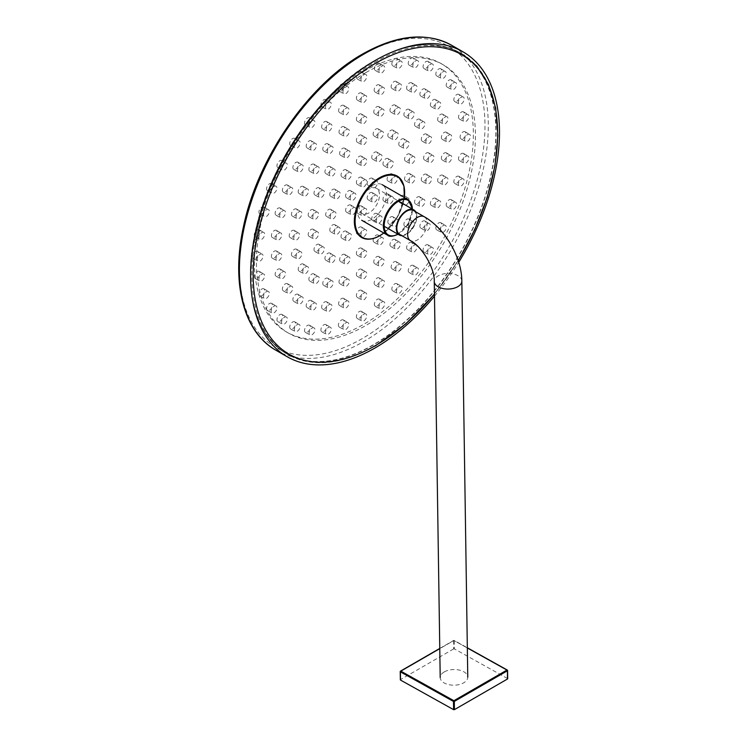 <?xml version="1.0" encoding="UTF-8"?>
<svg xmlns="http://www.w3.org/2000/svg" width="747" height="747" viewBox="0 0 747 747"><rect width="100%" height="100%" fill="white"/><g stroke="black" fill="none" stroke-linecap="round" stroke-linejoin="round"><path stroke-width="0.56" stroke-dasharray="3.73 2.8" d="M434.493 296.195A175.984 101.601 120 0 0 458.723 262.318M371.941 185.704A20.533 11.849 -60 0 1 382.212 184.686A20.533 11.849 -60 0 1 385.359 201.139A20.533 11.849 -60 0 1 371.941 219.235A20.533 11.849 -60 0 1 361.679 220.253A20.533 11.849 -60 0 1 358.532 203.8A20.533 11.849 -60 0 1 371.941 185.704M369.251 189.084A14.492 8.366 120 0 0 359.783 201.849A14.492 8.366 120 0 0 362.006 213.465A14.492 8.366 120 0 0 369.251 212.746A14.492 8.366 120 0 0 378.71 199.972A14.492 8.366 120 0 0 376.488 188.365A14.492 8.366 120 0 0 369.251 189.084M401.914 235.697A14.492 8.366 120 0 0 406.583 234.297A14.492 8.366 120 0 0 415.705 211.821M444.241 671.936A13.782 7.815 -0.9 0 0 440.207 677.566A13.782 7.815 -0.9 0 0 448.77 684.654A13.782 7.815 -0.9 0 0 463.738 682.795A13.782 7.815 -0.9 0 0 467.771 677.156A13.782 7.815 -0.9 0 0 459.209 670.068A13.782 7.815 -0.9 0 0 444.241 671.936M413.474 210.533A13.782 7.956 -60 0 1 415.584 221.579A13.782 7.956 -60 0 1 406.583 233.727A13.782 7.956 -60 0 1 399.682 234.409M377.3 63.495A4.109 2.372 -60 0 1 379.355 63.29A4.109 2.372 -60 0 1 379.98 66.576A4.109 2.372 -60 0 1 377.3 70.199A4.109 2.372 -60 0 1 375.246 70.405A4.109 2.372 -60 0 1 374.62 67.109A4.109 2.372 -60 0 1 377.3 63.495M381.866 66.128A4.109 2.372 -60 0 1 383.911 65.923A4.109 2.372 -60 0 1 384.546 69.219A4.109 2.372 -60 0 1 381.866 72.832A4.109 2.372 -60 0 1 379.812 73.038A4.109 2.372 -60 0 1 379.177 69.751A4.109 2.372 -60 0 1 381.866 66.128M394.761 58.817A4.109 2.372 -60 0 1 396.816 58.611A4.109 2.372 -60 0 1 397.441 61.898A4.109 2.372 -60 0 1 394.761 65.521A4.109 2.372 -60 0 1 392.707 65.727A4.109 2.372 -60 0 1 392.072 62.431A4.109 2.372 -60 0 1 394.761 58.817M399.318 61.45A4.109 2.372 -60 0 1 401.372 61.245A4.109 2.372 -60 0 1 402.007 64.541A4.109 2.372 -60 0 1 399.318 68.154A4.109 2.372 -60 0 1 397.273 68.36A4.109 2.372 -60 0 1 396.638 65.064A4.109 2.372 -60 0 1 399.318 61.45M411.139 58.182A4.109 2.372 -60 0 1 413.194 57.977A4.109 2.372 -60 0 1 413.829 61.263A4.109 2.372 -60 0 1 411.139 64.886A4.109 2.372 -60 0 1 409.085 65.092A4.109 2.372 -60 0 1 408.46 61.796A4.109 2.372 -60 0 1 411.139 58.182M415.705 60.815A4.109 2.372 -60 0 1 417.76 60.61A4.109 2.372 -60 0 1 418.385 63.897A4.109 2.372 -60 0 1 415.705 67.519A4.109 2.372 -60 0 1 413.651 67.725A4.109 2.372 -60 0 1 413.026 64.429A4.109 2.372 -60 0 1 415.705 60.815M425.949 61.599A4.109 2.372 -60 0 1 428.003 61.394A4.109 2.372 -60 0 1 428.629 64.69A4.109 2.372 -60 0 1 425.949 68.304A4.109 2.372 -60 0 1 423.894 68.509A4.109 2.372 -60 0 1 423.269 65.222A4.109 2.372 -60 0 1 425.949 61.599M430.515 64.233A4.109 2.372 -60 0 1 432.569 64.037A4.109 2.372 -60 0 1 433.195 67.323A4.109 2.372 -60 0 1 430.515 70.937A4.109 2.372 -60 0 1 428.461 71.142A4.109 2.372 -60 0 1 427.826 67.856A4.109 2.372 -60 0 1 430.515 64.233M438.732 68.985A4.109 2.372 -60 0 1 440.786 68.78A4.109 2.372 -60 0 1 441.412 72.067A4.109 2.372 -60 0 1 438.732 75.69A4.109 2.372 -60 0 1 436.678 75.886A4.109 2.372 -60 0 1 436.052 72.599A4.109 2.372 -60 0 1 438.732 68.985M443.298 71.619A4.109 2.372 -60 0 1 445.343 71.413A4.109 2.372 -60 0 1 445.978 74.7A4.109 2.372 -60 0 1 443.298 78.323A4.109 2.372 -60 0 1 441.244 78.528A4.109 2.372 -60 0 1 440.609 75.232A4.109 2.372 -60 0 1 443.298 71.619M449.096 80.097A4.109 2.372 -60 0 1 451.151 79.892A4.109 2.372 -60 0 1 451.786 83.178A4.109 2.372 -60 0 1 449.096 86.801A4.109 2.372 -60 0 1 447.042 86.997A4.109 2.372 -60 0 1 446.417 83.711A4.109 2.372 -60 0 1 449.096 80.097M453.662 82.73A4.109 2.372 -60 0 1 455.717 82.525A4.109 2.372 -60 0 1 456.342 85.812A4.109 2.372 -60 0 1 453.662 89.435A4.109 2.372 -60 0 1 451.608 89.64A4.109 2.372 -60 0 1 450.983 86.344A4.109 2.372 -60 0 1 453.662 82.73M456.734 94.598A4.109 2.372 -60 0 1 458.789 94.393A4.109 2.372 -60 0 1 459.424 97.689A4.109 2.372 -60 0 1 456.734 101.303A4.109 2.372 -60 0 1 454.68 101.508A4.109 2.372 -60 0 1 454.055 98.221A4.109 2.372 -60 0 1 456.734 94.598M461.301 97.231A4.109 2.372 -60 0 1 463.355 97.026A4.109 2.372 -60 0 1 463.98 100.322A4.109 2.372 -60 0 1 461.301 103.936A4.109 2.372 -60 0 1 459.246 104.141A4.109 2.372 -60 0 1 458.621 100.854A4.109 2.372 -60 0 1 461.301 97.231M461.413 112.059A4.109 2.372 -60 0 1 463.467 111.854A4.109 2.372 -60 0 1 464.102 115.15A4.109 2.372 -60 0 1 461.413 118.764A4.109 2.372 -60 0 1 459.368 118.969A4.109 2.372 -60 0 1 458.733 115.682A4.109 2.372 -60 0 1 461.413 112.059M465.979 114.693A4.109 2.372 -60 0 1 468.033 114.487A4.109 2.372 -60 0 1 468.658 117.783A4.109 2.372 -60 0 1 465.979 121.397A4.109 2.372 -60 0 1 463.924 121.602A4.109 2.372 -60 0 1 463.299 118.315A4.109 2.372 -60 0 1 465.979 114.693M462.991 131.939A4.109 2.372 -60 0 1 465.045 131.743A4.109 2.372 -60 0 1 465.67 135.03A4.109 2.372 -60 0 1 462.991 138.653A4.109 2.372 -60 0 1 460.936 138.849A4.109 2.372 -60 0 1 460.311 135.562A4.109 2.372 -60 0 1 462.991 131.939M467.557 134.581A4.109 2.372 -60 0 1 469.611 134.376A4.109 2.372 -60 0 1 470.236 137.663A4.109 2.372 -60 0 1 467.557 141.286A4.109 2.372 -60 0 1 465.502 141.491A4.109 2.372 -60 0 1 464.867 138.195A4.109 2.372 -60 0 1 467.557 134.581M461.413 153.649A4.109 2.372 -60 0 1 463.467 153.443A4.109 2.372 -60 0 1 464.102 156.73A4.109 2.372 -60 0 1 461.413 160.353A4.109 2.372 -60 0 1 459.368 160.558A4.109 2.372 -60 0 1 458.733 157.262A4.109 2.372 -60 0 1 461.413 153.649M465.979 156.282A4.109 2.372 -60 0 1 468.033 156.076A4.109 2.372 -60 0 1 468.658 159.363A4.109 2.372 -60 0 1 465.979 162.986A4.109 2.372 -60 0 1 463.924 163.191A4.109 2.372 -60 0 1 463.299 159.895A4.109 2.372 -60 0 1 465.979 156.282M456.734 176.507A4.109 2.372 -60 0 1 458.789 176.301A4.109 2.372 -60 0 1 459.424 179.597A4.109 2.372 -60 0 1 456.734 183.211A4.109 2.372 -60 0 1 454.68 183.417A4.109 2.372 -60 0 1 454.055 180.13A4.109 2.372 -60 0 1 456.734 176.507M461.301 179.14A4.109 2.372 -60 0 1 463.355 178.944A4.109 2.372 -60 0 1 463.98 182.231A4.109 2.372 -60 0 1 461.301 185.844A4.109 2.372 -60 0 1 459.246 186.05A4.109 2.372 -60 0 1 458.621 182.763A4.109 2.372 -60 0 1 461.301 179.14M449.096 199.832A4.109 2.372 -60 0 1 451.151 199.636A4.109 2.372 -60 0 1 451.786 202.923A4.109 2.372 -60 0 1 449.096 206.545A4.109 2.372 -60 0 1 447.042 206.742A4.109 2.372 -60 0 1 446.417 203.455A4.109 2.372 -60 0 1 449.096 199.832M453.662 202.474A4.109 2.372 -60 0 1 455.717 202.269A4.109 2.372 -60 0 1 456.342 205.556A4.109 2.372 -60 0 1 453.662 209.179A4.109 2.372 -60 0 1 451.608 209.375A4.109 2.372 -60 0 1 450.983 206.088A4.109 2.372 -60 0 1 453.662 202.474M438.732 222.923A4.109 2.372 -60 0 1 440.786 222.718A4.109 2.372 -60 0 1 441.412 226.005A4.109 2.372 -60 0 1 438.732 229.628A4.109 2.372 -60 0 1 436.678 229.824A4.109 2.372 -60 0 1 436.052 226.537A4.109 2.372 -60 0 1 438.732 222.923M443.298 225.557A4.109 2.372 -60 0 1 445.343 225.351A4.109 2.372 -60 0 1 445.978 228.638A4.109 2.372 -60 0 1 443.298 232.261A4.109 2.372 -60 0 1 441.244 232.466A4.109 2.372 -60 0 1 440.609 229.17A4.109 2.372 -60 0 1 443.298 225.557M425.949 245.053A4.109 2.372 -60 0 1 428.003 244.857A4.109 2.372 -60 0 1 428.629 248.144A4.109 2.372 -60 0 1 425.949 251.767A4.109 2.372 -60 0 1 423.894 251.963A4.109 2.372 -60 0 1 423.269 248.676A4.109 2.372 -60 0 1 425.949 245.053M430.515 247.696A4.109 2.372 -60 0 1 432.569 247.49A4.109 2.372 -60 0 1 433.195 250.777A4.109 2.372 -60 0 1 430.515 254.4A4.109 2.372 -60 0 1 428.461 254.606A4.109 2.372 -60 0 1 427.826 251.309A4.109 2.372 -60 0 1 430.515 247.696M411.139 265.577A4.109 2.372 -60 0 1 413.194 265.372A4.109 2.372 -60 0 1 413.829 268.668A4.109 2.372 -60 0 1 411.139 272.281A4.109 2.372 -60 0 1 409.085 272.487A4.109 2.372 -60 0 1 408.46 269.2A4.109 2.372 -60 0 1 411.139 265.577M415.705 268.21A4.109 2.372 -60 0 1 417.76 268.014A4.109 2.372 -60 0 1 418.385 271.301A4.109 2.372 -60 0 1 415.705 274.915A4.109 2.372 -60 0 1 413.651 275.12A4.109 2.372 -60 0 1 413.026 271.833A4.109 2.372 -60 0 1 415.705 268.21M394.761 283.86A4.109 2.372 -60 0 1 396.816 283.655A4.109 2.372 -60 0 1 397.441 286.941A4.109 2.372 -60 0 1 394.761 290.564A4.109 2.372 -60 0 1 392.707 290.77A4.109 2.372 -60 0 1 392.072 287.474A4.109 2.372 -60 0 1 394.761 283.86M399.318 286.493A4.109 2.372 -60 0 1 401.372 286.288A4.109 2.372 -60 0 1 402.007 289.584A4.109 2.372 -60 0 1 399.318 293.197A4.109 2.372 -60 0 1 397.273 293.403A4.109 2.372 -60 0 1 396.638 290.107A4.109 2.372 -60 0 1 399.318 286.493M377.3 299.342A4.109 2.372 -60 0 1 379.355 299.136A4.109 2.372 -60 0 1 379.98 302.432A4.109 2.372 -60 0 1 377.3 306.046A4.109 2.372 -60 0 1 375.246 306.251A4.109 2.372 -60 0 1 374.62 302.955A4.109 2.372 -60 0 1 377.3 299.342M381.866 301.975A4.109 2.372 -60 0 1 383.911 301.769A4.109 2.372 -60 0 1 384.546 305.065A4.109 2.372 -60 0 1 381.866 308.679A4.109 2.372 -60 0 1 379.812 308.885A4.109 2.372 -60 0 1 379.177 305.598A4.109 2.372 -60 0 1 381.866 301.975M359.288 311.555A4.109 2.372 -60 0 1 361.343 311.35A4.109 2.372 -60 0 1 361.978 314.646A4.109 2.372 -60 0 1 359.288 318.259A4.109 2.372 -60 0 1 357.243 318.465A4.109 2.372 -60 0 1 356.608 315.178A4.109 2.372 -60 0 1 359.288 311.555M363.854 314.188A4.109 2.372 -60 0 1 365.909 313.983A4.109 2.372 -60 0 1 366.534 317.279A4.109 2.372 -60 0 1 363.854 320.893A4.109 2.372 -60 0 1 361.8 321.098A4.109 2.372 -60 0 1 361.175 317.811A4.109 2.372 -60 0 1 363.854 314.188M341.286 320.136A4.109 2.372 -60 0 1 343.34 319.931A4.109 2.372 -60 0 1 343.965 323.218A4.109 2.372 -60 0 1 341.286 326.841A4.109 2.372 -60 0 1 339.231 327.046A4.109 2.372 -60 0 1 338.606 323.75A4.109 2.372 -60 0 1 341.286 320.136M345.852 322.769A4.109 2.372 -60 0 1 347.897 322.564A4.109 2.372 -60 0 1 348.532 325.851A4.109 2.372 -60 0 1 345.852 329.474A4.109 2.372 -60 0 1 343.797 329.679A4.109 2.372 -60 0 1 343.162 326.383A4.109 2.372 -60 0 1 345.852 322.769M323.825 324.814A4.109 2.372 -60 0 1 325.879 324.609A4.109 2.372 -60 0 1 326.504 327.896A4.109 2.372 -60 0 1 323.825 331.519A4.109 2.372 -60 0 1 321.77 331.724A4.109 2.372 -60 0 1 321.145 328.428A4.109 2.372 -60 0 1 323.825 324.814M328.391 327.447A4.109 2.372 -60 0 1 330.445 327.242A4.109 2.372 -60 0 1 331.07 330.529A4.109 2.372 -60 0 1 328.391 334.152A4.109 2.372 -60 0 1 326.336 334.357A4.109 2.372 -60 0 1 325.701 331.061A4.109 2.372 -60 0 1 328.391 327.447M307.447 325.449A4.109 2.372 -60 0 1 309.491 325.244A4.109 2.372 -60 0 1 310.126 328.54A4.109 2.372 -60 0 1 307.447 332.154A4.109 2.372 -60 0 1 305.392 332.359A4.109 2.372 -60 0 1 304.757 329.072A4.109 2.372 -60 0 1 307.447 325.449M312.003 328.082A4.109 2.372 -60 0 1 314.057 327.877A4.109 2.372 -60 0 1 314.683 331.173A4.109 2.372 -60 0 1 312.003 334.787A4.109 2.372 -60 0 1 309.949 334.992A4.109 2.372 -60 0 1 309.323 331.705A4.109 2.372 -60 0 1 312.003 328.082M292.637 322.022A4.109 2.372 -60 0 1 294.692 321.826A4.109 2.372 -60 0 1 295.317 325.113A4.109 2.372 -60 0 1 292.637 328.736A4.109 2.372 -60 0 1 290.583 328.932A4.109 2.372 -60 0 1 289.948 325.645A4.109 2.372 -60 0 1 292.637 322.022M297.194 324.665A4.109 2.372 -60 0 1 299.248 324.459A4.109 2.372 -60 0 1 299.883 327.746A4.109 2.372 -60 0 1 297.194 331.369A4.109 2.372 -60 0 1 295.149 331.565A4.109 2.372 -60 0 1 294.514 328.278A4.109 2.372 -60 0 1 297.194 324.665M279.854 314.646A4.109 2.372 -60 0 1 281.908 314.44A4.109 2.372 -60 0 1 282.534 317.736A4.109 2.372 -60 0 1 279.854 321.35A4.109 2.372 -60 0 1 277.8 321.555A4.109 2.372 -60 0 1 277.174 318.269A4.109 2.372 -60 0 1 279.854 314.646M284.42 317.279A4.109 2.372 -60 0 1 286.465 317.073A4.109 2.372 -60 0 1 287.1 320.37A4.109 2.372 -60 0 1 284.42 323.983A4.109 2.372 -60 0 1 282.366 324.189A4.109 2.372 -60 0 1 281.731 320.902A4.109 2.372 -60 0 1 284.42 317.279M269.49 303.534A4.109 2.372 -60 0 1 271.534 303.329A4.109 2.372 -60 0 1 272.169 306.625A4.109 2.372 -60 0 1 269.49 310.238A4.109 2.372 -60 0 1 267.435 310.444A4.109 2.372 -60 0 1 266.8 307.157A4.109 2.372 -60 0 1 269.49 303.534M274.046 306.167A4.109 2.372 -60 0 1 276.101 305.962A4.109 2.372 -60 0 1 276.726 309.258A4.109 2.372 -60 0 1 274.046 312.872A4.109 2.372 -60 0 1 271.992 313.077A4.109 2.372 -60 0 1 271.366 309.79A4.109 2.372 -60 0 1 274.046 306.167M261.842 289.024A4.109 2.372 -60 0 1 263.896 288.828A4.109 2.372 -60 0 1 264.531 292.114A4.109 2.372 -60 0 1 261.842 295.737A4.109 2.372 -60 0 1 259.797 295.933A4.109 2.372 -60 0 1 259.162 292.647A4.109 2.372 -60 0 1 261.842 289.024M266.408 291.666A4.109 2.372 -60 0 1 268.462 291.461A4.109 2.372 -60 0 1 269.088 294.748A4.109 2.372 -60 0 1 266.408 298.37A4.109 2.372 -60 0 1 264.354 298.576A4.109 2.372 -60 0 1 263.728 295.28A4.109 2.372 -60 0 1 266.408 291.666M257.164 271.572A4.109 2.372 -60 0 1 259.218 271.366A4.109 2.372 -60 0 1 259.853 274.653A4.109 2.372 -60 0 1 257.164 278.276A4.109 2.372 -60 0 1 255.119 278.472A4.109 2.372 -60 0 1 254.484 275.185A4.109 2.372 -60 0 1 257.164 271.572M261.73 274.205A4.109 2.372 -60 0 1 263.784 274A4.109 2.372 -60 0 1 264.41 277.286A4.109 2.372 -60 0 1 261.73 280.909A4.109 2.372 -60 0 1 259.676 281.115A4.109 2.372 -60 0 1 259.05 277.819A4.109 2.372 -60 0 1 261.73 274.205M255.595 251.683A4.109 2.372 -60 0 1 257.65 251.478A4.109 2.372 -60 0 1 258.275 254.774A4.109 2.372 -60 0 1 255.595 258.387A4.109 2.372 -60 0 1 253.541 258.593A4.109 2.372 -60 0 1 252.906 255.306A4.109 2.372 -60 0 1 255.595 251.683M260.152 254.316A4.109 2.372 -60 0 1 262.206 254.111A4.109 2.372 -60 0 1 262.841 257.407A4.109 2.372 -60 0 1 260.152 261.02A4.109 2.372 -60 0 1 258.098 261.226A4.109 2.372 -60 0 1 257.472 257.939A4.109 2.372 -60 0 1 260.152 254.316M257.164 229.983A4.109 2.372 -60 0 1 259.218 229.777A4.109 2.372 -60 0 1 259.853 233.064A4.109 2.372 -60 0 1 257.164 236.687A4.109 2.372 -60 0 1 255.119 236.892A4.109 2.372 -60 0 1 254.484 233.596A4.109 2.372 -60 0 1 257.164 229.983M261.73 232.616A4.109 2.372 -60 0 1 263.784 232.41A4.109 2.372 -60 0 1 264.41 235.707A4.109 2.372 -60 0 1 261.73 239.32A4.109 2.372 -60 0 1 259.676 239.526A4.109 2.372 -60 0 1 259.05 236.239A4.109 2.372 -60 0 1 261.73 232.616M261.842 207.115A4.109 2.372 -60 0 1 263.896 206.919A4.109 2.372 -60 0 1 264.531 210.206A4.109 2.372 -60 0 1 261.842 213.829A4.109 2.372 -60 0 1 259.797 214.025A4.109 2.372 -60 0 1 259.162 210.738A4.109 2.372 -60 0 1 261.842 207.115M266.408 209.758A4.109 2.372 -60 0 1 268.462 209.552A4.109 2.372 -60 0 1 269.088 212.839A4.109 2.372 -60 0 1 266.408 216.462A4.109 2.372 -60 0 1 264.354 216.658A4.109 2.372 -60 0 1 263.728 213.371A4.109 2.372 -60 0 1 266.408 209.758M269.49 183.79A4.109 2.372 -60 0 1 271.534 183.585A4.109 2.372 -60 0 1 272.169 186.881A4.109 2.372 -60 0 1 269.49 190.494A4.109 2.372 -60 0 1 267.435 190.7A4.109 2.372 -60 0 1 266.8 187.413A4.109 2.372 -60 0 1 269.49 183.79M274.046 186.423A4.109 2.372 -60 0 1 276.101 186.227A4.109 2.372 -60 0 1 276.726 189.514A4.109 2.372 -60 0 1 274.046 193.128A4.109 2.372 -60 0 1 271.992 193.333A4.109 2.372 -60 0 1 271.366 190.046A4.109 2.372 -60 0 1 274.046 186.423M279.854 160.708A4.109 2.372 -60 0 1 281.908 160.502A4.109 2.372 -60 0 1 282.534 163.798A4.109 2.372 -60 0 1 279.854 167.412A4.109 2.372 -60 0 1 277.8 167.617A4.109 2.372 -60 0 1 277.174 164.331A4.109 2.372 -60 0 1 279.854 160.708M284.42 163.341A4.109 2.372 -60 0 1 286.465 163.135A4.109 2.372 -60 0 1 287.1 166.432A4.109 2.372 -60 0 1 284.42 170.045A4.109 2.372 -60 0 1 282.366 170.251A4.109 2.372 -60 0 1 281.731 166.964A4.109 2.372 -60 0 1 284.42 163.341M292.637 138.569A4.109 2.372 -60 0 1 294.692 138.363A4.109 2.372 -60 0 1 295.317 141.659A4.109 2.372 -60 0 1 292.637 145.273A4.109 2.372 -60 0 1 290.583 145.478A4.109 2.372 -60 0 1 289.948 142.191A4.109 2.372 -60 0 1 292.637 138.569M297.194 141.202A4.109 2.372 -60 0 1 299.248 140.996A4.109 2.372 -60 0 1 299.883 144.292A4.109 2.372 -60 0 1 297.194 147.906A4.109 2.372 -60 0 1 295.149 148.111A4.109 2.372 -60 0 1 294.514 144.825A4.109 2.372 -60 0 1 297.194 141.202M307.447 118.045A4.109 2.372 -60 0 1 309.491 117.849A4.109 2.372 -60 0 1 310.126 121.135A4.109 2.372 -60 0 1 307.447 124.758A4.109 2.372 -60 0 1 305.392 124.954A4.109 2.372 -60 0 1 304.757 121.668A4.109 2.372 -60 0 1 307.447 118.045M312.003 120.687A4.109 2.372 -60 0 1 314.057 120.482A4.109 2.372 -60 0 1 314.683 123.769A4.109 2.372 -60 0 1 312.003 127.392A4.109 2.372 -60 0 1 309.949 127.588A4.109 2.372 -60 0 1 309.323 124.301A4.109 2.372 -60 0 1 312.003 120.687M323.825 99.771A4.109 2.372 -60 0 1 325.879 99.566A4.109 2.372 -60 0 1 326.504 102.853A4.109 2.372 -60 0 1 323.825 106.476A4.109 2.372 -60 0 1 321.77 106.681A4.109 2.372 -60 0 1 321.145 103.385A4.109 2.372 -60 0 1 323.825 99.771M328.391 102.404A4.109 2.372 -60 0 1 330.445 102.199A4.109 2.372 -60 0 1 331.07 105.495A4.109 2.372 -60 0 1 328.391 109.109A4.109 2.372 -60 0 1 326.336 109.314A4.109 2.372 -60 0 1 325.701 106.018A4.109 2.372 -60 0 1 328.391 102.404M341.286 84.29A4.109 2.372 -60 0 1 343.34 84.084A4.109 2.372 -60 0 1 343.965 87.371A4.109 2.372 -60 0 1 341.286 90.994A4.109 2.372 -60 0 1 339.231 91.199A4.109 2.372 -60 0 1 338.606 87.903A4.109 2.372 -60 0 1 341.286 84.29M345.852 86.923A4.109 2.372 -60 0 1 347.897 86.717A4.109 2.372 -60 0 1 348.532 90.004A4.109 2.372 -60 0 1 345.852 93.627A4.109 2.372 -60 0 1 343.797 93.833A4.109 2.372 -60 0 1 343.162 90.536A4.109 2.372 -60 0 1 345.852 86.923M377.058 85.046A4.109 2.372 -60 0 1 379.112 84.841A4.109 2.372 -60 0 1 379.737 88.127A4.109 2.372 -60 0 1 377.058 91.75A4.109 2.372 -60 0 1 375.003 91.956A4.109 2.372 -60 0 1 374.378 88.66A4.109 2.372 -60 0 1 377.058 85.046M381.624 87.679A4.109 2.372 -60 0 1 383.678 87.474A4.109 2.372 -60 0 1 384.303 90.77A4.109 2.372 -60 0 1 381.624 94.383A4.109 2.372 -60 0 1 379.569 94.589A4.109 2.372 -60 0 1 378.934 91.302A4.109 2.372 -60 0 1 381.624 87.679M394.042 81.61A4.109 2.372 -60 0 1 396.097 81.404A4.109 2.372 -60 0 1 396.732 84.7A4.109 2.372 -60 0 1 394.042 88.314A4.109 2.372 -60 0 1 391.998 88.519A4.109 2.372 -60 0 1 391.363 85.233A4.109 2.372 -60 0 1 394.042 81.61M398.609 84.243A4.109 2.372 -60 0 1 400.663 84.037A4.109 2.372 -60 0 1 401.288 87.334A4.109 2.372 -60 0 1 398.609 90.947A4.109 2.372 -60 0 1 396.554 91.153A4.109 2.372 -60 0 1 395.929 87.866A4.109 2.372 -60 0 1 398.609 84.243M409.515 82.992A4.109 2.372 -60 0 1 411.569 82.786A4.109 2.372 -60 0 1 412.204 86.082A4.109 2.372 -60 0 1 409.515 89.696A4.109 2.372 -60 0 1 407.46 89.901A4.109 2.372 -60 0 1 406.835 86.615A4.109 2.372 -60 0 1 409.515 82.992M414.081 85.625A4.109 2.372 -60 0 1 416.135 85.419A4.109 2.372 -60 0 1 416.761 88.716A4.109 2.372 -60 0 1 414.081 92.329A4.109 2.372 -60 0 1 412.027 92.535A4.109 2.372 -60 0 1 411.401 89.248A4.109 2.372 -60 0 1 414.081 85.625M422.793 89.126A4.109 2.372 -60 0 1 424.847 88.93A4.109 2.372 -60 0 1 425.473 92.217A4.109 2.372 -60 0 1 422.793 95.84A4.109 2.372 -60 0 1 420.738 96.036A4.109 2.372 -60 0 1 420.113 92.749A4.109 2.372 -60 0 1 422.793 89.126M427.359 91.769A4.109 2.372 -60 0 1 429.413 91.564A4.109 2.372 -60 0 1 430.039 94.85A4.109 2.372 -60 0 1 427.359 98.473A4.109 2.372 -60 0 1 425.304 98.669A4.109 2.372 -60 0 1 424.669 95.383A4.109 2.372 -60 0 1 427.359 91.769M433.288 99.753A4.109 2.372 -60 0 1 435.342 99.556A4.109 2.372 -60 0 1 435.977 102.843A4.109 2.372 -60 0 1 433.288 106.457A4.109 2.372 -60 0 1 431.243 106.662A4.109 2.372 -60 0 1 430.608 103.375A4.109 2.372 -60 0 1 433.288 99.753M437.854 102.386A4.109 2.372 -60 0 1 439.908 102.19A4.109 2.372 -60 0 1 440.534 105.476A4.109 2.372 -60 0 1 437.854 109.099A4.109 2.372 -60 0 1 435.8 109.295A4.109 2.372 -60 0 1 435.174 106.009A4.109 2.372 -60 0 1 437.854 102.386M440.562 114.403A4.109 2.372 -60 0 1 442.616 114.198A4.109 2.372 -60 0 1 443.242 117.494A4.109 2.372 -60 0 1 440.562 121.107A4.109 2.372 -60 0 1 438.508 121.313A4.109 2.372 -60 0 1 437.873 118.026A4.109 2.372 -60 0 1 440.562 114.403M445.119 117.036A4.109 2.372 -60 0 1 447.173 116.84A4.109 2.372 -60 0 1 447.808 120.127A4.109 2.372 -60 0 1 445.119 123.741A4.109 2.372 -60 0 1 443.064 123.946A4.109 2.372 -60 0 1 442.439 120.659A4.109 2.372 -60 0 1 445.119 117.036M444.269 132.434A4.109 2.372 -60 0 1 446.323 132.238A4.109 2.372 -60 0 1 446.958 135.524A4.109 2.372 -60 0 1 444.269 139.138A4.109 2.372 -60 0 1 442.224 139.344A4.109 2.372 -60 0 1 441.589 136.057A4.109 2.372 -60 0 1 444.269 132.434M448.835 135.067A4.109 2.372 -60 0 1 450.889 134.871A4.109 2.372 -60 0 1 451.515 138.158A4.109 2.372 -60 0 1 448.835 141.781A4.109 2.372 -60 0 1 446.781 141.977A4.109 2.372 -60 0 1 446.155 138.69A4.109 2.372 -60 0 1 448.835 135.067M444.269 153.06A4.109 2.372 -60 0 1 446.323 152.864A4.109 2.372 -60 0 1 446.958 156.151A4.109 2.372 -60 0 1 444.269 159.774A4.109 2.372 -60 0 1 442.224 159.97A4.109 2.372 -60 0 1 441.589 156.683A4.109 2.372 -60 0 1 444.269 153.06M448.835 155.703A4.109 2.372 -60 0 1 450.889 155.497A4.109 2.372 -60 0 1 451.515 158.784A4.109 2.372 -60 0 1 448.835 162.407A4.109 2.372 -60 0 1 446.781 162.603A4.109 2.372 -60 0 1 446.155 159.316A4.109 2.372 -60 0 1 448.835 155.703M440.562 175.386A4.109 2.372 -60 0 1 442.616 175.181A4.109 2.372 -60 0 1 443.242 178.468A4.109 2.372 -60 0 1 440.562 182.091A4.109 2.372 -60 0 1 438.508 182.296A4.109 2.372 -60 0 1 437.873 179A4.109 2.372 -60 0 1 440.562 175.386M445.119 178.019A4.109 2.372 -60 0 1 447.173 177.814A4.109 2.372 -60 0 1 447.808 181.11A4.109 2.372 -60 0 1 445.119 184.724A4.109 2.372 -60 0 1 443.064 184.929A4.109 2.372 -60 0 1 442.439 181.642A4.109 2.372 -60 0 1 445.119 178.019M433.288 198.422A4.109 2.372 -60 0 1 435.342 198.216A4.109 2.372 -60 0 1 435.977 201.513A4.109 2.372 -60 0 1 433.288 205.126A4.109 2.372 -60 0 1 431.243 205.332A4.109 2.372 -60 0 1 430.608 202.045A4.109 2.372 -60 0 1 433.288 198.422M437.854 201.055A4.109 2.372 -60 0 1 439.908 200.859A4.109 2.372 -60 0 1 440.534 204.146A4.109 2.372 -60 0 1 437.854 207.759A4.109 2.372 -60 0 1 435.8 207.965A4.109 2.372 -60 0 1 435.174 204.678A4.109 2.372 -60 0 1 437.854 201.055M422.793 221.177A4.109 2.372 -60 0 1 424.847 220.972A4.109 2.372 -60 0 1 425.473 224.259A4.109 2.372 -60 0 1 422.793 227.882A4.109 2.372 -60 0 1 420.738 228.087A4.109 2.372 -60 0 1 420.113 224.791A4.109 2.372 -60 0 1 422.793 221.177M427.359 223.811A4.109 2.372 -60 0 1 429.413 223.605A4.109 2.372 -60 0 1 430.039 226.892A4.109 2.372 -60 0 1 427.359 230.515A4.109 2.372 -60 0 1 425.304 230.72A4.109 2.372 -60 0 1 424.669 227.424A4.109 2.372 -60 0 1 427.359 223.811M409.515 242.644A4.109 2.372 -60 0 1 411.569 242.439A4.109 2.372 -60 0 1 412.204 245.726A4.109 2.372 -60 0 1 409.515 249.349A4.109 2.372 -60 0 1 407.46 249.554A4.109 2.372 -60 0 1 406.835 246.258A4.109 2.372 -60 0 1 409.515 242.644M414.081 245.277A4.109 2.372 -60 0 1 416.135 245.072A4.109 2.372 -60 0 1 416.761 248.359A4.109 2.372 -60 0 1 414.081 251.982A4.109 2.372 -60 0 1 412.027 252.187A4.109 2.372 -60 0 1 411.401 248.891A4.109 2.372 -60 0 1 414.081 245.277M394.042 261.889A4.109 2.372 -60 0 1 396.097 261.683A4.109 2.372 -60 0 1 396.732 264.97A4.109 2.372 -60 0 1 394.042 268.593A4.109 2.372 -60 0 1 391.998 268.799A4.109 2.372 -60 0 1 391.363 265.502A4.109 2.372 -60 0 1 394.042 261.889M398.609 264.522A4.109 2.372 -60 0 1 400.663 264.317A4.109 2.372 -60 0 1 401.288 267.603A4.109 2.372 -60 0 1 398.609 271.226A4.109 2.372 -60 0 1 396.554 271.432A4.109 2.372 -60 0 1 395.929 268.136A4.109 2.372 -60 0 1 398.609 264.522M377.058 278.071A4.109 2.372 -60 0 1 379.112 277.865A4.109 2.372 -60 0 1 379.737 281.152A4.109 2.372 -60 0 1 377.058 284.775A4.109 2.372 -60 0 1 375.003 284.981A4.109 2.372 -60 0 1 374.378 281.684A4.109 2.372 -60 0 1 377.058 278.071M381.624 280.704A4.109 2.372 -60 0 1 383.678 280.498A4.109 2.372 -60 0 1 384.303 283.795A4.109 2.372 -60 0 1 381.624 287.408A4.109 2.372 -60 0 1 379.569 287.614A4.109 2.372 -60 0 1 378.934 284.318A4.109 2.372 -60 0 1 381.624 280.704M359.288 290.48A4.109 2.372 -60 0 1 361.343 290.275A4.109 2.372 -60 0 1 361.978 293.571A4.109 2.372 -60 0 1 359.288 297.185A4.109 2.372 -60 0 1 357.243 297.39A4.109 2.372 -60 0 1 356.608 294.103A4.109 2.372 -60 0 1 359.288 290.48M363.854 293.113A4.109 2.372 -60 0 1 365.909 292.908A4.109 2.372 -60 0 1 366.534 296.204A4.109 2.372 -60 0 1 363.854 299.818A4.109 2.372 -60 0 1 361.8 300.023A4.109 2.372 -60 0 1 361.175 296.736A4.109 2.372 -60 0 1 363.854 293.113M341.528 298.585A4.109 2.372 -60 0 1 343.583 298.38A4.109 2.372 -60 0 1 344.208 301.667A4.109 2.372 -60 0 1 341.528 305.29A4.109 2.372 -60 0 1 339.474 305.495A4.109 2.372 -60 0 1 338.839 302.199A4.109 2.372 -60 0 1 341.528 298.585M346.085 301.218A4.109 2.372 -60 0 1 348.139 301.013A4.109 2.372 -60 0 1 348.774 304.3A4.109 2.372 -60 0 1 346.085 307.923A4.109 2.372 -60 0 1 344.04 308.128A4.109 2.372 -60 0 1 343.405 304.832A4.109 2.372 -60 0 1 346.085 301.218M324.534 302.021A4.109 2.372 -60 0 1 326.588 301.816A4.109 2.372 -60 0 1 327.223 305.103A4.109 2.372 -60 0 1 324.534 308.726A4.109 2.372 -60 0 1 322.48 308.922A4.109 2.372 -60 0 1 321.854 305.635A4.109 2.372 -60 0 1 324.534 302.021M329.1 304.655A4.109 2.372 -60 0 1 331.154 304.449A4.109 2.372 -60 0 1 331.78 307.736A4.109 2.372 -60 0 1 329.1 311.359A4.109 2.372 -60 0 1 327.046 311.564A4.109 2.372 -60 0 1 326.42 308.268A4.109 2.372 -60 0 1 329.1 304.655M309.071 300.639A4.109 2.372 -60 0 1 311.116 300.434A4.109 2.372 -60 0 1 311.751 303.721A4.109 2.372 -60 0 1 309.071 307.344A4.109 2.372 -60 0 1 307.017 307.54A4.109 2.372 -60 0 1 306.382 304.253A4.109 2.372 -60 0 1 309.071 300.639M313.628 303.273A4.109 2.372 -60 0 1 315.682 303.067A4.109 2.372 -60 0 1 316.308 306.354A4.109 2.372 -60 0 1 313.628 309.977A4.109 2.372 -60 0 1 311.574 310.182A4.109 2.372 -60 0 1 310.948 306.886A4.109 2.372 -60 0 1 313.628 303.273M295.793 294.495A4.109 2.372 -60 0 1 297.848 294.29A4.109 2.372 -60 0 1 298.473 297.586A4.109 2.372 -60 0 1 295.793 301.2A4.109 2.372 -60 0 1 293.739 301.405A4.109 2.372 -60 0 1 293.104 298.118A4.109 2.372 -60 0 1 295.793 294.495M300.35 297.129A4.109 2.372 -60 0 1 302.404 296.933A4.109 2.372 -60 0 1 303.039 300.219A4.109 2.372 -60 0 1 300.35 303.833A4.109 2.372 -60 0 1 298.305 304.038A4.109 2.372 -60 0 1 297.67 300.752A4.109 2.372 -60 0 1 300.35 297.129M285.289 283.869A4.109 2.372 -60 0 1 287.343 283.664A4.109 2.372 -60 0 1 287.978 286.96A4.109 2.372 -60 0 1 285.289 290.574A4.109 2.372 -60 0 1 283.234 290.779A4.109 2.372 -60 0 1 282.609 287.492A4.109 2.372 -60 0 1 285.289 283.869M289.855 286.503A4.109 2.372 -60 0 1 291.909 286.306A4.109 2.372 -60 0 1 292.535 289.593A4.109 2.372 -60 0 1 289.855 293.216A4.109 2.372 -60 0 1 287.8 293.412A4.109 2.372 -60 0 1 287.175 290.125A4.109 2.372 -60 0 1 289.855 286.503M278.024 269.219A4.109 2.372 -60 0 1 280.078 269.023A4.109 2.372 -60 0 1 280.704 272.31A4.109 2.372 -60 0 1 278.024 275.932A4.109 2.372 -60 0 1 275.97 276.129A4.109 2.372 -60 0 1 275.344 272.842A4.109 2.372 -60 0 1 278.024 269.219M282.59 271.861A4.109 2.372 -60 0 1 284.644 271.656A4.109 2.372 -60 0 1 285.27 274.943A4.109 2.372 -60 0 1 282.59 278.566A4.109 2.372 -60 0 1 280.536 278.762A4.109 2.372 -60 0 1 279.91 275.475A4.109 2.372 -60 0 1 282.59 271.861M274.308 251.188A4.109 2.372 -60 0 1 276.362 250.983A4.109 2.372 -60 0 1 276.997 254.279A4.109 2.372 -60 0 1 274.308 257.892A4.109 2.372 -60 0 1 272.263 258.098A4.109 2.372 -60 0 1 271.628 254.811A4.109 2.372 -60 0 1 274.308 251.188M278.874 253.821A4.109 2.372 -60 0 1 280.928 253.625A4.109 2.372 -60 0 1 281.554 256.912A4.109 2.372 -60 0 1 278.874 260.535A4.109 2.372 -60 0 1 276.82 260.731A4.109 2.372 -60 0 1 276.194 257.444A4.109 2.372 -60 0 1 278.874 253.821M274.308 230.562A4.109 2.372 -60 0 1 276.362 230.356A4.109 2.372 -60 0 1 276.997 233.652A4.109 2.372 -60 0 1 274.308 237.266A4.109 2.372 -60 0 1 272.263 237.471A4.109 2.372 -60 0 1 271.628 234.185A4.109 2.372 -60 0 1 274.308 230.562M278.874 233.195A4.109 2.372 -60 0 1 280.928 232.999A4.109 2.372 -60 0 1 281.554 236.285A4.109 2.372 -60 0 1 278.874 239.899A4.109 2.372 -60 0 1 276.82 240.104A4.109 2.372 -60 0 1 276.194 236.818A4.109 2.372 -60 0 1 278.874 233.195M278.024 208.245A4.109 2.372 -60 0 1 280.078 208.04A4.109 2.372 -60 0 1 280.704 211.326A4.109 2.372 -60 0 1 278.024 214.949A4.109 2.372 -60 0 1 275.97 215.155A4.109 2.372 -60 0 1 275.344 211.859A4.109 2.372 -60 0 1 278.024 208.245M282.59 210.878A4.109 2.372 -60 0 1 284.644 210.673A4.109 2.372 -60 0 1 285.27 213.959A4.109 2.372 -60 0 1 282.59 217.582A4.109 2.372 -60 0 1 280.536 217.788A4.109 2.372 -60 0 1 279.91 214.492A4.109 2.372 -60 0 1 282.59 210.878M285.289 185.2A4.109 2.372 -60 0 1 287.343 185.004A4.109 2.372 -60 0 1 287.978 188.291A4.109 2.372 -60 0 1 285.289 191.914A4.109 2.372 -60 0 1 283.234 192.11A4.109 2.372 -60 0 1 282.609 188.823A4.109 2.372 -60 0 1 285.289 185.2M289.855 187.842A4.109 2.372 -60 0 1 291.909 187.637A4.109 2.372 -60 0 1 292.535 190.924A4.109 2.372 -60 0 1 289.855 194.547A4.109 2.372 -60 0 1 287.8 194.743A4.109 2.372 -60 0 1 287.175 191.456A4.109 2.372 -60 0 1 289.855 187.842M295.793 162.454A4.109 2.372 -60 0 1 297.848 162.248A4.109 2.372 -60 0 1 298.473 165.545A4.109 2.372 -60 0 1 295.793 169.158A4.109 2.372 -60 0 1 293.739 169.364A4.109 2.372 -60 0 1 293.104 166.077A4.109 2.372 -60 0 1 295.793 162.454M300.35 165.087A4.109 2.372 -60 0 1 302.404 164.882A4.109 2.372 -60 0 1 303.039 168.178A4.109 2.372 -60 0 1 300.35 171.791A4.109 2.372 -60 0 1 298.305 171.997A4.109 2.372 -60 0 1 297.67 168.71A4.109 2.372 -60 0 1 300.35 165.087M309.071 140.987A4.109 2.372 -60 0 1 311.116 140.781A4.109 2.372 -60 0 1 311.751 144.078A4.109 2.372 -60 0 1 309.071 147.691A4.109 2.372 -60 0 1 307.017 147.897A4.109 2.372 -60 0 1 306.382 144.61A4.109 2.372 -60 0 1 309.071 140.987M313.628 143.62A4.109 2.372 -60 0 1 315.682 143.415A4.109 2.372 -60 0 1 316.308 146.711A4.109 2.372 -60 0 1 313.628 150.324A4.109 2.372 -60 0 1 311.574 150.53A4.109 2.372 -60 0 1 310.948 147.243A4.109 2.372 -60 0 1 313.628 143.62M324.534 121.742A4.109 2.372 -60 0 1 326.588 121.537A4.109 2.372 -60 0 1 327.223 124.833A4.109 2.372 -60 0 1 324.534 128.447A4.109 2.372 -60 0 1 322.48 128.652A4.109 2.372 -60 0 1 321.854 125.356A4.109 2.372 -60 0 1 324.534 121.742M329.1 124.375A4.109 2.372 -60 0 1 331.154 124.17A4.109 2.372 -60 0 1 331.78 127.466A4.109 2.372 -60 0 1 329.1 131.08A4.109 2.372 -60 0 1 327.046 131.285A4.109 2.372 -60 0 1 326.42 127.998A4.109 2.372 -60 0 1 329.1 124.375M341.528 105.56A4.109 2.372 -60 0 1 343.583 105.355A4.109 2.372 -60 0 1 344.208 108.642A4.109 2.372 -60 0 1 341.528 112.265A4.109 2.372 -60 0 1 339.474 112.47A4.109 2.372 -60 0 1 338.839 109.174A4.109 2.372 -60 0 1 341.528 105.56M346.085 108.194A4.109 2.372 -60 0 1 348.139 107.988A4.109 2.372 -60 0 1 348.774 111.284A4.109 2.372 -60 0 1 346.085 114.898A4.109 2.372 -60 0 1 344.04 115.103A4.109 2.372 -60 0 1 343.405 111.807A4.109 2.372 -60 0 1 346.085 108.194M376.684 106.821A4.109 2.372 -60 0 1 378.738 106.616A4.109 2.372 -60 0 1 379.364 109.912A4.109 2.372 -60 0 1 376.684 113.525A4.109 2.372 -60 0 1 374.63 113.731A4.109 2.372 -60 0 1 374.004 110.444A4.109 2.372 -60 0 1 376.684 106.821M381.25 109.454A4.109 2.372 -60 0 1 383.304 109.258A4.109 2.372 -60 0 1 383.93 112.545A4.109 2.372 -60 0 1 381.25 116.159A4.109 2.372 -60 0 1 379.196 116.364A4.109 2.372 -60 0 1 378.561 113.077A4.109 2.372 -60 0 1 381.25 109.454M392.894 105.215A4.109 2.372 -60 0 1 394.948 105.019A4.109 2.372 -60 0 1 395.574 108.306A4.109 2.372 -60 0 1 392.894 111.919A4.109 2.372 -60 0 1 390.84 112.125A4.109 2.372 -60 0 1 390.205 108.838A4.109 2.372 -60 0 1 392.894 105.215M397.451 107.848A4.109 2.372 -60 0 1 399.505 107.652A4.109 2.372 -60 0 1 400.14 110.939A4.109 2.372 -60 0 1 397.451 114.562A4.109 2.372 -60 0 1 395.396 114.758A4.109 2.372 -60 0 1 394.771 111.471A4.109 2.372 -60 0 1 397.451 107.848M406.807 109.51A4.109 2.372 -60 0 1 408.861 109.314A4.109 2.372 -60 0 1 409.487 112.601A4.109 2.372 -60 0 1 406.807 116.224A4.109 2.372 -60 0 1 404.753 116.42A4.109 2.372 -60 0 1 404.127 113.133A4.109 2.372 -60 0 1 406.807 109.51M411.373 112.153A4.109 2.372 -60 0 1 413.427 111.947A4.109 2.372 -60 0 1 414.053 115.234A4.109 2.372 -60 0 1 411.373 118.857A4.109 2.372 -60 0 1 409.319 119.053A4.109 2.372 -60 0 1 408.684 115.766A4.109 2.372 -60 0 1 411.373 112.153M417.489 119.417A4.109 2.372 -60 0 1 419.543 119.212A4.109 2.372 -60 0 1 420.169 122.508A4.109 2.372 -60 0 1 417.489 126.122A4.109 2.372 -60 0 1 415.435 126.327A4.109 2.372 -60 0 1 414.8 123.04A4.109 2.372 -60 0 1 417.489 119.417M422.046 122.05A4.109 2.372 -60 0 1 424.1 121.845A4.109 2.372 -60 0 1 424.735 125.141A4.109 2.372 -60 0 1 422.046 128.755A4.109 2.372 -60 0 1 420.001 128.96A4.109 2.372 -60 0 1 419.366 125.673A4.109 2.372 -60 0 1 422.046 122.05M424.203 134.255A4.109 2.372 -60 0 1 426.257 134.049A4.109 2.372 -60 0 1 426.882 137.345A4.109 2.372 -60 0 1 424.203 140.959A4.109 2.372 -60 0 1 422.148 141.164A4.109 2.372 -60 0 1 421.513 137.878A4.109 2.372 -60 0 1 424.203 134.255M428.759 136.888A4.109 2.372 -60 0 1 430.814 136.692A4.109 2.372 -60 0 1 431.449 139.978A4.109 2.372 -60 0 1 428.759 143.601A4.109 2.372 -60 0 1 426.705 143.797A4.109 2.372 -60 0 1 426.079 140.511A4.109 2.372 -60 0 1 428.759 136.888M426.49 153.014A4.109 2.372 -60 0 1 428.545 152.818A4.109 2.372 -60 0 1 429.17 156.104A4.109 2.372 -60 0 1 426.49 159.727A4.109 2.372 -60 0 1 424.436 159.923A4.109 2.372 -60 0 1 423.81 156.637A4.109 2.372 -60 0 1 426.49 153.014M431.056 155.656A4.109 2.372 -60 0 1 433.101 155.451A4.109 2.372 -60 0 1 433.736 158.737A4.109 2.372 -60 0 1 431.056 162.36A4.109 2.372 -60 0 1 429.002 162.557A4.109 2.372 -60 0 1 428.367 159.27A4.109 2.372 -60 0 1 431.056 155.656M424.203 174.424A4.109 2.372 -60 0 1 426.257 174.219A4.109 2.372 -60 0 1 426.882 177.506A4.109 2.372 -60 0 1 424.203 181.129A4.109 2.372 -60 0 1 422.148 181.334A4.109 2.372 -60 0 1 421.513 178.038A4.109 2.372 -60 0 1 424.203 174.424M428.759 177.058A4.109 2.372 -60 0 1 430.814 176.852A4.109 2.372 -60 0 1 431.449 180.139A4.109 2.372 -60 0 1 428.759 183.762A4.109 2.372 -60 0 1 426.705 183.967A4.109 2.372 -60 0 1 426.079 180.671A4.109 2.372 -60 0 1 428.759 177.058M417.489 197.012A4.109 2.372 -60 0 1 419.543 196.806A4.109 2.372 -60 0 1 420.169 200.103A4.109 2.372 -60 0 1 417.489 203.716A4.109 2.372 -60 0 1 415.435 203.922A4.109 2.372 -60 0 1 414.8 200.635A4.109 2.372 -60 0 1 417.489 197.012M422.046 199.645A4.109 2.372 -60 0 1 424.1 199.44A4.109 2.372 -60 0 1 424.735 202.736A4.109 2.372 -60 0 1 422.046 206.349A4.109 2.372 -60 0 1 420.001 206.555A4.109 2.372 -60 0 1 419.366 203.268A4.109 2.372 -60 0 1 422.046 199.645M406.807 219.245A4.109 2.372 -60 0 1 408.861 219.048A4.109 2.372 -60 0 1 409.487 222.335A4.109 2.372 -60 0 1 406.807 225.949A4.109 2.372 -60 0 1 404.753 226.154A4.109 2.372 -60 0 1 404.127 222.867A4.109 2.372 -60 0 1 406.807 219.245M411.373 221.878A4.109 2.372 -60 0 1 413.427 221.682A4.109 2.372 -60 0 1 414.053 224.968A4.109 2.372 -60 0 1 411.373 228.591A4.109 2.372 -60 0 1 409.319 228.787A4.109 2.372 -60 0 1 408.684 225.501A4.109 2.372 -60 0 1 411.373 221.878M392.894 239.61A4.109 2.372 -60 0 1 394.948 239.413A4.109 2.372 -60 0 1 395.574 242.7A4.109 2.372 -60 0 1 392.894 246.323A4.109 2.372 -60 0 1 390.84 246.519A4.109 2.372 -60 0 1 390.205 243.233A4.109 2.372 -60 0 1 392.894 239.61M397.451 242.252A4.109 2.372 -60 0 1 399.505 242.047A4.109 2.372 -60 0 1 400.14 245.333A4.109 2.372 -60 0 1 397.451 248.956A4.109 2.372 -60 0 1 395.396 249.153A4.109 2.372 -60 0 1 394.771 245.866A4.109 2.372 -60 0 1 397.451 242.252M376.684 256.725A4.109 2.372 -60 0 1 378.738 256.52A4.109 2.372 -60 0 1 379.364 259.807A4.109 2.372 -60 0 1 376.684 263.43A4.109 2.372 -60 0 1 374.63 263.635A4.109 2.372 -60 0 1 374.004 260.339A4.109 2.372 -60 0 1 376.684 256.725M381.25 259.358A4.109 2.372 -60 0 1 383.304 259.153A4.109 2.372 -60 0 1 383.93 262.44A4.109 2.372 -60 0 1 381.25 266.063A4.109 2.372 -60 0 1 379.196 266.268A4.109 2.372 -60 0 1 378.561 262.972A4.109 2.372 -60 0 1 381.25 259.358M359.288 269.406A4.109 2.372 -60 0 1 361.343 269.2A4.109 2.372 -60 0 1 361.978 272.496A4.109 2.372 -60 0 1 359.288 276.11A4.109 2.372 -60 0 1 357.243 276.315A4.109 2.372 -60 0 1 356.608 273.028A4.109 2.372 -60 0 1 359.288 269.406M363.854 272.039A4.109 2.372 -60 0 1 365.909 271.843A4.109 2.372 -60 0 1 366.534 275.129A4.109 2.372 -60 0 1 363.854 278.743A4.109 2.372 -60 0 1 361.8 278.948A4.109 2.372 -60 0 1 361.175 275.662A4.109 2.372 -60 0 1 363.854 272.039M341.902 276.801A4.109 2.372 -60 0 1 343.956 276.605A4.109 2.372 -60 0 1 344.582 279.892A4.109 2.372 -60 0 1 341.902 283.515A4.109 2.372 -60 0 1 339.848 283.711A4.109 2.372 -60 0 1 339.222 280.424A4.109 2.372 -60 0 1 341.902 276.801M346.459 279.434A4.109 2.372 -60 0 1 348.513 279.238A4.109 2.372 -60 0 1 349.148 282.525A4.109 2.372 -60 0 1 346.459 286.148A4.109 2.372 -60 0 1 344.414 286.344A4.109 2.372 -60 0 1 343.779 283.057A4.109 2.372 -60 0 1 346.459 279.434M325.692 278.407A4.109 2.372 -60 0 1 327.746 278.211A4.109 2.372 -60 0 1 328.372 281.498A4.109 2.372 -60 0 1 325.692 285.111A4.109 2.372 -60 0 1 323.638 285.317A4.109 2.372 -60 0 1 323.012 282.03A4.109 2.372 -60 0 1 325.692 278.407M330.258 281.04A4.109 2.372 -60 0 1 332.312 280.844A4.109 2.372 -60 0 1 332.938 284.131A4.109 2.372 -60 0 1 330.258 287.754A4.109 2.372 -60 0 1 328.204 287.95A4.109 2.372 -60 0 1 327.578 284.663A4.109 2.372 -60 0 1 330.258 281.04M311.779 274.112A4.109 2.372 -60 0 1 313.833 273.906A4.109 2.372 -60 0 1 314.459 277.202A4.109 2.372 -60 0 1 311.779 280.816A4.109 2.372 -60 0 1 309.725 281.021A4.109 2.372 -60 0 1 309.09 277.735A4.109 2.372 -60 0 1 311.779 274.112M316.336 276.745A4.109 2.372 -60 0 1 318.39 276.549A4.109 2.372 -60 0 1 319.025 279.836A4.109 2.372 -60 0 1 316.336 283.449A4.109 2.372 -60 0 1 314.282 283.655A4.109 2.372 -60 0 1 313.656 280.368A4.109 2.372 -60 0 1 316.336 276.745M301.097 264.205A4.109 2.372 -60 0 1 303.151 264.008A4.109 2.372 -60 0 1 303.777 267.295A4.109 2.372 -60 0 1 301.097 270.918A4.109 2.372 -60 0 1 299.043 271.114A4.109 2.372 -60 0 1 298.417 267.828A4.109 2.372 -60 0 1 301.097 264.205M305.663 266.847A4.109 2.372 -60 0 1 307.717 266.642A4.109 2.372 -60 0 1 308.343 269.928A4.109 2.372 -60 0 1 305.663 273.551A4.109 2.372 -60 0 1 303.609 273.747A4.109 2.372 -60 0 1 302.974 270.461A4.109 2.372 -60 0 1 305.663 266.847M294.383 249.367A4.109 2.372 -60 0 1 296.438 249.171A4.109 2.372 -60 0 1 297.063 252.458A4.109 2.372 -60 0 1 294.383 256.072A4.109 2.372 -60 0 1 292.329 256.277A4.109 2.372 -60 0 1 291.703 252.99A4.109 2.372 -60 0 1 294.383 249.367M298.949 252A4.109 2.372 -60 0 1 301.004 251.804A4.109 2.372 -60 0 1 301.629 255.091A4.109 2.372 -60 0 1 298.949 258.714A4.109 2.372 -60 0 1 296.895 258.91A4.109 2.372 -60 0 1 296.26 255.623A4.109 2.372 -60 0 1 298.949 252M292.096 230.608A4.109 2.372 -60 0 1 294.15 230.403A4.109 2.372 -60 0 1 294.776 233.699A4.109 2.372 -60 0 1 292.096 237.313A4.109 2.372 -60 0 1 290.041 237.518A4.109 2.372 -60 0 1 289.416 234.231A4.109 2.372 -60 0 1 292.096 230.608M296.662 233.241A4.109 2.372 -60 0 1 298.707 233.045A4.109 2.372 -60 0 1 299.342 236.332A4.109 2.372 -60 0 1 296.662 239.946A4.109 2.372 -60 0 1 294.607 240.151A4.109 2.372 -60 0 1 293.973 236.864A4.109 2.372 -60 0 1 296.662 233.241M294.383 209.207A4.109 2.372 -60 0 1 296.438 209.001A4.109 2.372 -60 0 1 297.063 212.288A4.109 2.372 -60 0 1 294.383 215.911A4.109 2.372 -60 0 1 292.329 216.116A4.109 2.372 -60 0 1 291.703 212.82A4.109 2.372 -60 0 1 294.383 209.207M298.949 211.84A4.109 2.372 -60 0 1 301.004 211.634A4.109 2.372 -60 0 1 301.629 214.931A4.109 2.372 -60 0 1 298.949 218.544A4.109 2.372 -60 0 1 296.895 218.75A4.109 2.372 -60 0 1 296.26 215.453A4.109 2.372 -60 0 1 298.949 211.84M301.097 186.619A4.109 2.372 -60 0 1 303.151 186.414A4.109 2.372 -60 0 1 303.777 189.701A4.109 2.372 -60 0 1 301.097 193.324A4.109 2.372 -60 0 1 299.043 193.529A4.109 2.372 -60 0 1 298.417 190.233A4.109 2.372 -60 0 1 301.097 186.619M305.663 189.252A4.109 2.372 -60 0 1 307.717 189.047A4.109 2.372 -60 0 1 308.343 192.334A4.109 2.372 -60 0 1 305.663 195.957A4.109 2.372 -60 0 1 303.609 196.162A4.109 2.372 -60 0 1 302.974 192.866A4.109 2.372 -60 0 1 305.663 189.252M311.779 164.377A4.109 2.372 -60 0 1 313.833 164.181A4.109 2.372 -60 0 1 314.459 167.468A4.109 2.372 -60 0 1 311.779 171.082A4.109 2.372 -60 0 1 309.725 171.287A4.109 2.372 -60 0 1 309.09 168A4.109 2.372 -60 0 1 311.779 164.377M316.336 167.011A4.109 2.372 -60 0 1 318.39 166.814A4.109 2.372 -60 0 1 319.025 170.101A4.109 2.372 -60 0 1 316.336 173.724A4.109 2.372 -60 0 1 314.282 173.92A4.109 2.372 -60 0 1 313.656 170.633A4.109 2.372 -60 0 1 316.336 167.011M325.692 144.012A4.109 2.372 -60 0 1 327.746 143.807A4.109 2.372 -60 0 1 328.372 147.103A4.109 2.372 -60 0 1 325.692 150.717A4.109 2.372 -60 0 1 323.638 150.922A4.109 2.372 -60 0 1 323.012 147.635A4.109 2.372 -60 0 1 325.692 144.012M330.258 146.645A4.109 2.372 -60 0 1 332.312 146.449A4.109 2.372 -60 0 1 332.938 149.736A4.109 2.372 -60 0 1 330.258 153.35A4.109 2.372 -60 0 1 328.204 153.555A4.109 2.372 -60 0 1 327.578 150.268A4.109 2.372 -60 0 1 330.258 146.645M341.902 126.906A4.109 2.372 -60 0 1 343.956 126.701A4.109 2.372 -60 0 1 344.582 129.997A4.109 2.372 -60 0 1 341.902 133.61A4.109 2.372 -60 0 1 339.848 133.816A4.109 2.372 -60 0 1 339.222 130.52A4.109 2.372 -60 0 1 341.902 126.906M346.459 129.539A4.109 2.372 -60 0 1 348.513 129.334A4.109 2.372 -60 0 1 349.148 132.63A4.109 2.372 -60 0 1 346.459 136.243A4.109 2.372 -60 0 1 344.414 136.449A4.109 2.372 -60 0 1 343.779 133.162A4.109 2.372 -60 0 1 346.459 129.539M376.03 129.035A4.109 2.372 -60 0 1 378.085 128.839A4.109 2.372 -60 0 1 378.72 132.126A4.109 2.372 -60 0 1 376.03 135.749A4.109 2.372 -60 0 1 373.976 135.945A4.109 2.372 -60 0 1 373.351 132.658A4.109 2.372 -60 0 1 376.03 129.035M380.596 131.677A4.109 2.372 -60 0 1 382.651 131.472A4.109 2.372 -60 0 1 383.276 134.759A4.109 2.372 -60 0 1 380.596 138.382A4.109 2.372 -60 0 1 378.542 138.578A4.109 2.372 -60 0 1 377.917 135.291A4.109 2.372 -60 0 1 380.596 131.677M390.756 130.351A4.109 2.372 -60 0 1 392.81 130.146A4.109 2.372 -60 0 1 393.436 133.442A4.109 2.372 -60 0 1 390.756 137.056A4.109 2.372 -60 0 1 388.701 137.261A4.109 2.372 -60 0 1 388.076 133.974A4.109 2.372 -60 0 1 390.756 130.351M395.312 132.985A4.109 2.372 -60 0 1 397.367 132.789A4.109 2.372 -60 0 1 398.002 136.075A4.109 2.372 -60 0 1 395.312 139.689A4.109 2.372 -60 0 1 393.267 139.894A4.109 2.372 -60 0 1 392.633 136.608A4.109 2.372 -60 0 1 395.312 132.985M401.681 139.082A4.109 2.372 -60 0 1 403.735 138.877A4.109 2.372 -60 0 1 404.36 142.173A4.109 2.372 -60 0 1 401.681 145.786A4.109 2.372 -60 0 1 399.626 145.992A4.109 2.372 -60 0 1 399.001 142.696A4.109 2.372 -60 0 1 401.681 139.082M406.247 141.715A4.109 2.372 -60 0 1 408.301 141.51A4.109 2.372 -60 0 1 408.926 144.806A4.109 2.372 -60 0 1 406.247 148.42A4.109 2.372 -60 0 1 404.192 148.625A4.109 2.372 -60 0 1 403.557 145.338A4.109 2.372 -60 0 1 406.247 141.715M407.498 154.171A4.109 2.372 -60 0 1 409.552 153.966A4.109 2.372 -60 0 1 410.178 157.253A4.109 2.372 -60 0 1 407.498 160.876A4.109 2.372 -60 0 1 405.444 161.081A4.109 2.372 -60 0 1 404.809 157.785A4.109 2.372 -60 0 1 407.498 154.171M412.055 156.805A4.109 2.372 -60 0 1 414.109 156.599A4.109 2.372 -60 0 1 414.744 159.895A4.109 2.372 -60 0 1 412.055 163.509A4.109 2.372 -60 0 1 410 163.714A4.109 2.372 -60 0 1 409.375 160.418A4.109 2.372 -60 0 1 412.055 156.805M407.498 173.799A4.109 2.372 -60 0 1 409.552 173.593A4.109 2.372 -60 0 1 410.178 176.89A4.109 2.372 -60 0 1 407.498 180.503A4.109 2.372 -60 0 1 405.444 180.709A4.109 2.372 -60 0 1 404.809 177.412A4.109 2.372 -60 0 1 407.498 173.799M412.055 176.432A4.109 2.372 -60 0 1 414.109 176.227A4.109 2.372 -60 0 1 414.744 179.523A4.109 2.372 -60 0 1 412.055 183.136A4.109 2.372 -60 0 1 410 183.342A4.109 2.372 -60 0 1 409.375 180.055A4.109 2.372 -60 0 1 412.055 176.432M401.681 195.602A4.109 2.372 -60 0 1 403.735 195.397A4.109 2.372 -60 0 1 404.36 198.683A4.109 2.372 -60 0 1 401.681 202.306A4.109 2.372 -60 0 1 399.626 202.512A4.109 2.372 -60 0 1 399.001 199.216A4.109 2.372 -60 0 1 401.681 195.602M406.247 198.235A4.109 2.372 -60 0 1 408.301 198.03A4.109 2.372 -60 0 1 408.926 201.326A4.109 2.372 -60 0 1 406.247 204.939A4.109 2.372 -60 0 1 404.192 205.145A4.109 2.372 -60 0 1 403.557 201.849A4.109 2.372 -60 0 1 406.247 198.235M390.756 216.947A4.109 2.372 -60 0 1 392.81 216.742A4.109 2.372 -60 0 1 393.436 220.029A4.109 2.372 -60 0 1 390.756 223.652A4.109 2.372 -60 0 1 388.701 223.857A4.109 2.372 -60 0 1 388.076 220.561A4.109 2.372 -60 0 1 390.756 216.947M395.312 219.581A4.109 2.372 -60 0 1 397.367 219.375A4.109 2.372 -60 0 1 398.002 222.662A4.109 2.372 -60 0 1 395.312 226.285A4.109 2.372 -60 0 1 393.267 226.49A4.109 2.372 -60 0 1 392.633 223.194A4.109 2.372 -60 0 1 395.312 219.581M376.03 235.258A4.109 2.372 -60 0 1 378.085 235.053A4.109 2.372 -60 0 1 378.72 238.349A4.109 2.372 -60 0 1 376.03 241.963A4.109 2.372 -60 0 1 373.976 242.168A4.109 2.372 -60 0 1 373.351 238.881A4.109 2.372 -60 0 1 376.03 235.258M380.596 237.891A4.109 2.372 -60 0 1 382.651 237.686A4.109 2.372 -60 0 1 383.276 240.982A4.109 2.372 -60 0 1 380.596 244.596A4.109 2.372 -60 0 1 378.542 244.801A4.109 2.372 -60 0 1 377.917 241.514A4.109 2.372 -60 0 1 380.596 237.891M359.288 248.331A4.109 2.372 -60 0 1 361.343 248.125A4.109 2.372 -60 0 1 361.978 251.422A4.109 2.372 -60 0 1 359.288 255.035A4.109 2.372 -60 0 1 357.243 255.241A4.109 2.372 -60 0 1 356.608 251.954A4.109 2.372 -60 0 1 359.288 248.331M363.854 250.964A4.109 2.372 -60 0 1 365.909 250.768A4.109 2.372 -60 0 1 366.534 254.055A4.109 2.372 -60 0 1 363.854 257.668A4.109 2.372 -60 0 1 361.8 257.874A4.109 2.372 -60 0 1 361.175 254.587A4.109 2.372 -60 0 1 363.854 250.964M342.556 254.587A4.109 2.372 -60 0 1 344.6 254.382A4.109 2.372 -60 0 1 345.235 257.678A4.109 2.372 -60 0 1 342.556 261.291A4.109 2.372 -60 0 1 340.501 261.497A4.109 2.372 -60 0 1 339.866 258.21A4.109 2.372 -60 0 1 342.556 254.587M347.112 257.22A4.109 2.372 -60 0 1 349.166 257.024A4.109 2.372 -60 0 1 349.801 260.311A4.109 2.372 -60 0 1 347.112 263.924A4.109 2.372 -60 0 1 345.058 264.13A4.109 2.372 -60 0 1 344.432 260.843A4.109 2.372 -60 0 1 347.112 257.22M327.83 253.27A4.109 2.372 -60 0 1 329.885 253.074A4.109 2.372 -60 0 1 330.51 256.361A4.109 2.372 -60 0 1 327.83 259.984A4.109 2.372 -60 0 1 325.776 260.18A4.109 2.372 -60 0 1 325.15 256.893A4.109 2.372 -60 0 1 327.83 253.27M332.396 255.913A4.109 2.372 -60 0 1 334.441 255.707A4.109 2.372 -60 0 1 335.076 258.994A4.109 2.372 -60 0 1 332.396 262.617A4.109 2.372 -60 0 1 330.342 262.813A4.109 2.372 -60 0 1 329.707 259.526A4.109 2.372 -60 0 1 332.396 255.913M316.905 244.549A4.109 2.372 -60 0 1 318.96 244.344A4.109 2.372 -60 0 1 319.585 247.63A4.109 2.372 -60 0 1 316.905 251.253A4.109 2.372 -60 0 1 314.851 251.459A4.109 2.372 -60 0 1 314.216 248.163A4.109 2.372 -60 0 1 316.905 244.549M321.462 247.182A4.109 2.372 -60 0 1 323.516 246.977A4.109 2.372 -60 0 1 324.151 250.264A4.109 2.372 -60 0 1 321.462 253.887A4.109 2.372 -60 0 1 319.417 254.092A4.109 2.372 -60 0 1 318.782 250.796A4.109 2.372 -60 0 1 321.462 247.182M311.088 229.46A4.109 2.372 -60 0 1 313.142 229.254A4.109 2.372 -60 0 1 313.768 232.541A4.109 2.372 -60 0 1 311.088 236.164A4.109 2.372 -60 0 1 309.034 236.369A4.109 2.372 -60 0 1 308.408 233.073A4.109 2.372 -60 0 1 311.088 229.46M315.654 232.093A4.109 2.372 -60 0 1 317.708 231.887A4.109 2.372 -60 0 1 318.334 235.184A4.109 2.372 -60 0 1 315.654 238.797A4.109 2.372 -60 0 1 313.6 239.003A4.109 2.372 -60 0 1 312.965 235.707A4.109 2.372 -60 0 1 315.654 232.093M311.088 209.832A4.109 2.372 -60 0 1 313.142 209.627A4.109 2.372 -60 0 1 313.768 212.914A4.109 2.372 -60 0 1 311.088 216.537A4.109 2.372 -60 0 1 309.034 216.742A4.109 2.372 -60 0 1 308.408 213.446A4.109 2.372 -60 0 1 311.088 209.832M315.654 212.465A4.109 2.372 -60 0 1 317.708 212.26A4.109 2.372 -60 0 1 318.334 215.547A4.109 2.372 -60 0 1 315.654 219.17A4.109 2.372 -60 0 1 313.6 219.375A4.109 2.372 -60 0 1 312.965 216.079A4.109 2.372 -60 0 1 315.654 212.465M316.905 188.029A4.109 2.372 -60 0 1 318.96 187.824A4.109 2.372 -60 0 1 319.585 191.111A4.109 2.372 -60 0 1 316.905 194.734A4.109 2.372 -60 0 1 314.851 194.939A4.109 2.372 -60 0 1 314.216 191.643A4.109 2.372 -60 0 1 316.905 188.029M321.462 190.662A4.109 2.372 -60 0 1 323.516 190.457A4.109 2.372 -60 0 1 324.151 193.753A4.109 2.372 -60 0 1 321.462 197.367A4.109 2.372 -60 0 1 319.417 197.572A4.109 2.372 -60 0 1 318.782 194.276A4.109 2.372 -60 0 1 321.462 190.662M327.83 166.684A4.109 2.372 -60 0 1 329.885 166.478A4.109 2.372 -60 0 1 330.51 169.765A4.109 2.372 -60 0 1 327.83 173.388A4.109 2.372 -60 0 1 325.776 173.593A4.109 2.372 -60 0 1 325.15 170.297A4.109 2.372 -60 0 1 327.83 166.684M332.396 169.317A4.109 2.372 -60 0 1 334.441 169.111A4.109 2.372 -60 0 1 335.076 172.408A4.109 2.372 -60 0 1 332.396 176.021A4.109 2.372 -60 0 1 330.342 176.227A4.109 2.372 -60 0 1 329.707 172.94A4.109 2.372 -60 0 1 332.396 169.317M342.556 148.373A4.109 2.372 -60 0 1 344.6 148.167A4.109 2.372 -60 0 1 345.235 151.454A4.109 2.372 -60 0 1 342.556 155.077A4.109 2.372 -60 0 1 340.501 155.273A4.109 2.372 -60 0 1 339.866 151.986A4.109 2.372 -60 0 1 342.556 148.373M347.112 151.006A4.109 2.372 -60 0 1 349.166 150.801A4.109 2.372 -60 0 1 349.801 154.087A4.109 2.372 -60 0 1 347.112 157.71A4.109 2.372 -60 0 1 345.058 157.916A4.109 2.372 -60 0 1 344.432 154.62A4.109 2.372 -60 0 1 347.112 151.006M374.639 152.257A4.109 2.372 -60 0 1 376.693 152.052A4.109 2.372 -60 0 1 377.319 155.348A4.109 2.372 -60 0 1 374.639 158.962A4.109 2.372 -60 0 1 372.585 159.167A4.109 2.372 -60 0 1 371.959 155.88A4.109 2.372 -60 0 1 374.639 152.257M379.205 154.89A4.109 2.372 -60 0 1 381.259 154.685A4.109 2.372 -60 0 1 381.885 157.981A4.109 2.372 -60 0 1 379.205 161.595A4.109 2.372 -60 0 1 377.151 161.8A4.109 2.372 -60 0 1 376.516 158.513A4.109 2.372 -60 0 1 379.205 154.89M385.872 158.747A4.109 2.372 -60 0 1 387.926 158.541A4.109 2.372 -60 0 1 388.561 161.828A4.109 2.372 -60 0 1 385.872 165.451A4.109 2.372 -60 0 1 383.818 165.657A4.109 2.372 -60 0 1 383.192 162.36A4.109 2.372 -60 0 1 385.872 158.747M390.438 161.38A4.109 2.372 -60 0 1 392.492 161.175A4.109 2.372 -60 0 1 393.118 164.461A4.109 2.372 -60 0 1 390.438 168.084A4.109 2.372 -60 0 1 388.384 168.29A4.109 2.372 -60 0 1 387.758 164.994A4.109 2.372 -60 0 1 390.438 161.38M389.99 174.088A4.109 2.372 -60 0 1 392.044 173.892A4.109 2.372 -60 0 1 392.67 177.179A4.109 2.372 -60 0 1 389.99 180.802A4.109 2.372 -60 0 1 387.936 180.998A4.109 2.372 -60 0 1 387.301 177.711A4.109 2.372 -60 0 1 389.99 174.088M394.547 176.731A4.109 2.372 -60 0 1 396.601 176.525A4.109 2.372 -60 0 1 397.236 179.812A4.109 2.372 -60 0 1 394.547 183.435A4.109 2.372 -60 0 1 392.492 183.631A4.109 2.372 -60 0 1 391.867 180.344A4.109 2.372 -60 0 1 394.547 176.731M385.872 194.192A4.109 2.372 -60 0 1 387.926 193.987A4.109 2.372 -60 0 1 388.561 197.273A4.109 2.372 -60 0 1 385.872 200.896A4.109 2.372 -60 0 1 383.818 201.102A4.109 2.372 -60 0 1 383.192 197.806A4.109 2.372 -60 0 1 385.872 194.192M390.438 196.825A4.109 2.372 -60 0 1 392.492 196.62A4.109 2.372 -60 0 1 393.118 199.907A4.109 2.372 -60 0 1 390.438 203.529A4.109 2.372 -60 0 1 388.384 203.735A4.109 2.372 -60 0 1 387.758 200.439A4.109 2.372 -60 0 1 390.438 196.825M374.639 213.651A4.109 2.372 -60 0 1 376.693 213.446A4.109 2.372 -60 0 1 377.319 216.733A4.109 2.372 -60 0 1 374.639 220.356A4.109 2.372 -60 0 1 372.585 220.561A4.109 2.372 -60 0 1 371.959 217.265A4.109 2.372 -60 0 1 374.639 213.651M379.205 216.285A4.109 2.372 -60 0 1 381.259 216.079A4.109 2.372 -60 0 1 381.885 219.366A4.109 2.372 -60 0 1 379.205 222.989A4.109 2.372 -60 0 1 377.151 223.194A4.109 2.372 -60 0 1 376.516 219.898A4.109 2.372 -60 0 1 379.205 216.285M359.288 227.256A4.109 2.372 -60 0 1 361.343 227.051A4.109 2.372 -60 0 1 361.978 230.347A4.109 2.372 -60 0 1 359.288 233.96A4.109 2.372 -60 0 1 357.243 234.166A4.109 2.372 -60 0 1 356.608 230.879A4.109 2.372 -60 0 1 359.288 227.256M363.854 229.889A4.109 2.372 -60 0 1 365.909 229.693A4.109 2.372 -60 0 1 366.534 232.98A4.109 2.372 -60 0 1 363.854 236.594A4.109 2.372 -60 0 1 361.8 236.799A4.109 2.372 -60 0 1 361.175 233.512A4.109 2.372 -60 0 1 363.854 229.889M343.947 231.374A4.109 2.372 -60 0 1 346.001 231.168A4.109 2.372 -60 0 1 346.627 234.455A4.109 2.372 -60 0 1 343.947 238.078A4.109 2.372 -60 0 1 341.893 238.274A4.109 2.372 -60 0 1 341.258 234.988A4.109 2.372 -60 0 1 343.947 231.374M348.504 234.007A4.109 2.372 -60 0 1 350.558 233.802A4.109 2.372 -60 0 1 351.193 237.088A4.109 2.372 -60 0 1 348.504 240.711A4.109 2.372 -60 0 1 346.459 240.917A4.109 2.372 -60 0 1 345.824 237.621A4.109 2.372 -60 0 1 348.504 234.007M332.714 224.884A4.109 2.372 -60 0 1 334.759 224.679A4.109 2.372 -60 0 1 335.394 227.966A4.109 2.372 -60 0 1 332.714 231.589A4.109 2.372 -60 0 1 330.66 231.794A4.109 2.372 -60 0 1 330.025 228.498A4.109 2.372 -60 0 1 332.714 224.884M337.27 227.518A4.109 2.372 -60 0 1 339.325 227.312A4.109 2.372 -60 0 1 339.95 230.608A4.109 2.372 -60 0 1 337.27 234.222A4.109 2.372 -60 0 1 335.216 234.427A4.109 2.372 -60 0 1 334.591 231.14A4.109 2.372 -60 0 1 337.27 227.518M328.596 209.534A4.109 2.372 -60 0 1 330.65 209.328A4.109 2.372 -60 0 1 331.276 212.624A4.109 2.372 -60 0 1 328.596 216.238A4.109 2.372 -60 0 1 326.542 216.443A4.109 2.372 -60 0 1 325.916 213.156A4.109 2.372 -60 0 1 328.596 209.534M333.162 212.167A4.109 2.372 -60 0 1 335.216 211.971A4.109 2.372 -60 0 1 335.842 215.257A4.109 2.372 -60 0 1 333.162 218.871A4.109 2.372 -60 0 1 331.108 219.076A4.109 2.372 -60 0 1 330.473 215.79A4.109 2.372 -60 0 1 333.162 212.167M332.714 189.439A4.109 2.372 -60 0 1 334.759 189.234A4.109 2.372 -60 0 1 335.394 192.53A4.109 2.372 -60 0 1 332.714 196.144A4.109 2.372 -60 0 1 330.66 196.349A4.109 2.372 -60 0 1 330.025 193.062A4.109 2.372 -60 0 1 332.714 189.439M337.27 192.072A4.109 2.372 -60 0 1 339.325 191.867A4.109 2.372 -60 0 1 339.95 195.163A4.109 2.372 -60 0 1 337.27 198.777A4.109 2.372 -60 0 1 335.216 198.982A4.109 2.372 -60 0 1 334.591 195.695A4.109 2.372 -60 0 1 337.27 192.072M343.947 169.98A4.109 2.372 -60 0 1 346.001 169.774A4.109 2.372 -60 0 1 346.627 173.071A4.109 2.372 -60 0 1 343.947 176.684A4.109 2.372 -60 0 1 341.893 176.89A4.109 2.372 -60 0 1 341.258 173.593A4.109 2.372 -60 0 1 343.947 169.98M348.504 172.613A4.109 2.372 -60 0 1 350.558 172.408A4.109 2.372 -60 0 1 351.193 175.704A4.109 2.372 -60 0 1 348.504 179.317A4.109 2.372 -60 0 1 346.459 179.523A4.109 2.372 -60 0 1 345.824 176.236A4.109 2.372 -60 0 1 348.504 172.613M370.073 178.412A4.109 2.372 -60 0 1 372.118 178.206A4.109 2.372 -60 0 1 372.753 181.493A4.109 2.372 -60 0 1 370.073 185.116A4.109 2.372 -60 0 1 368.019 185.312A4.109 2.372 -60 0 1 367.384 182.025A4.109 2.372 -60 0 1 370.073 178.412M374.63 181.045A4.109 2.372 -60 0 1 376.684 180.839A4.109 2.372 -60 0 1 377.31 184.126A4.109 2.372 -60 0 1 374.63 187.749A4.109 2.372 -60 0 1 372.576 187.955A4.109 2.372 -60 0 1 371.95 184.658A4.109 2.372 -60 0 1 374.63 181.045M370.073 192.773A4.109 2.372 -60 0 1 372.118 192.577A4.109 2.372 -60 0 1 372.753 195.863A4.109 2.372 -60 0 1 370.073 199.486A4.109 2.372 -60 0 1 368.019 199.682A4.109 2.372 -60 0 1 367.384 196.396A4.109 2.372 -60 0 1 370.073 192.773M374.63 195.415A4.109 2.372 -60 0 1 376.684 195.21A4.109 2.372 -60 0 1 377.31 198.497A4.109 2.372 -60 0 1 374.63 202.12A4.109 2.372 -60 0 1 372.576 202.316A4.109 2.372 -60 0 1 371.95 199.029A4.109 2.372 -60 0 1 374.63 195.415M359.288 206.181A4.109 2.372 -60 0 1 361.343 205.976A4.109 2.372 -60 0 1 361.978 209.272A4.109 2.372 -60 0 1 359.288 212.886A4.109 2.372 -60 0 1 357.243 213.091A4.109 2.372 -60 0 1 356.608 209.804A4.109 2.372 -60 0 1 359.288 206.181M363.854 208.815A4.109 2.372 -60 0 1 365.909 208.618A4.109 2.372 -60 0 1 366.534 211.905A4.109 2.372 -60 0 1 363.854 215.519A4.109 2.372 -60 0 1 361.8 215.724A4.109 2.372 -60 0 1 361.175 212.437A4.109 2.372 -60 0 1 363.854 208.815M348.513 205.22A4.109 2.372 -60 0 1 350.567 205.014A4.109 2.372 -60 0 1 351.202 208.31A4.109 2.372 -60 0 1 348.513 211.924A4.109 2.372 -60 0 1 346.459 212.129A4.109 2.372 -60 0 1 345.833 208.843A4.109 2.372 -60 0 1 348.513 205.22M353.079 207.853A4.109 2.372 -60 0 1 355.133 207.647A4.109 2.372 -60 0 1 355.759 210.943A4.109 2.372 -60 0 1 353.079 214.557A4.109 2.372 -60 0 1 351.025 214.762A4.109 2.372 -60 0 1 350.399 211.476A4.109 2.372 -60 0 1 353.079 207.853M348.513 190.849A4.109 2.372 -60 0 1 350.567 190.644A4.109 2.372 -60 0 1 351.202 193.94A4.109 2.372 -60 0 1 348.513 197.553A4.109 2.372 -60 0 1 346.459 197.759A4.109 2.372 -60 0 1 345.833 194.472A4.109 2.372 -60 0 1 348.513 190.849M353.079 193.482A4.109 2.372 -60 0 1 355.133 193.286A4.109 2.372 -60 0 1 355.759 196.573A4.109 2.372 -60 0 1 353.079 200.187A4.109 2.372 -60 0 1 351.025 200.392A4.109 2.372 -60 0 1 350.399 197.105A4.109 2.372 -60 0 1 353.079 193.482M359.288 72.067A4.109 2.372 -60 0 1 361.343 71.871A4.109 2.372 -60 0 1 361.978 75.158A4.109 2.372 -60 0 1 359.288 78.78A4.109 2.372 -60 0 1 357.243 78.977A4.109 2.372 -60 0 1 356.608 75.69A4.109 2.372 -60 0 1 359.288 72.067M363.854 74.709A4.109 2.372 -60 0 1 365.909 74.504A4.109 2.372 -60 0 1 366.534 77.791A4.109 2.372 -60 0 1 363.854 81.414A4.109 2.372 -60 0 1 361.8 81.61A4.109 2.372 -60 0 1 361.175 78.323A4.109 2.372 -60 0 1 363.854 74.709M359.288 93.142A4.109 2.372 -60 0 1 361.343 92.945A4.109 2.372 -60 0 1 361.978 96.232A4.109 2.372 -60 0 1 359.288 99.855A4.109 2.372 -60 0 1 357.243 100.051A4.109 2.372 -60 0 1 356.608 96.765A4.109 2.372 -60 0 1 359.288 93.142M363.854 95.784A4.109 2.372 -60 0 1 365.909 95.579A4.109 2.372 -60 0 1 366.534 98.865A4.109 2.372 -60 0 1 363.854 102.488A4.109 2.372 -60 0 1 361.8 102.684A4.109 2.372 -60 0 1 361.175 99.398A4.109 2.372 -60 0 1 363.854 95.784M359.288 114.216A4.109 2.372 -60 0 1 361.343 114.02A4.109 2.372 -60 0 1 361.978 117.307A4.109 2.372 -60 0 1 359.288 120.93A4.109 2.372 -60 0 1 357.243 121.126A4.109 2.372 -60 0 1 356.608 117.839A4.109 2.372 -60 0 1 359.288 114.216M363.854 116.859A4.109 2.372 -60 0 1 365.909 116.653A4.109 2.372 -60 0 1 366.534 119.94A4.109 2.372 -60 0 1 363.854 123.563A4.109 2.372 -60 0 1 361.8 123.759A4.109 2.372 -60 0 1 361.175 120.472A4.109 2.372 -60 0 1 363.854 116.859M359.288 135.291A4.109 2.372 -60 0 1 361.343 135.095A4.109 2.372 -60 0 1 361.978 138.382A4.109 2.372 -60 0 1 359.288 142.005A4.109 2.372 -60 0 1 357.243 142.201A4.109 2.372 -60 0 1 356.608 138.914A4.109 2.372 -60 0 1 359.288 135.291M363.854 137.934A4.109 2.372 -60 0 1 365.909 137.728A4.109 2.372 -60 0 1 366.534 141.015A4.109 2.372 -60 0 1 363.854 144.638A4.109 2.372 -60 0 1 361.8 144.834A4.109 2.372 -60 0 1 361.175 141.547A4.109 2.372 -60 0 1 363.854 137.934M359.288 156.366A4.109 2.372 -60 0 1 361.343 156.17A4.109 2.372 -60 0 1 361.978 159.456A4.109 2.372 -60 0 1 359.288 163.079A4.109 2.372 -60 0 1 357.243 163.276A4.109 2.372 -60 0 1 356.608 159.989A4.109 2.372 -60 0 1 359.288 156.366M363.854 159.008A4.109 2.372 -60 0 1 365.909 158.803A4.109 2.372 -60 0 1 366.534 162.09A4.109 2.372 -60 0 1 363.854 165.713A4.109 2.372 -60 0 1 361.8 165.909A4.109 2.372 -60 0 1 361.175 162.622A4.109 2.372 -60 0 1 363.854 159.008M359.288 177.441A4.109 2.372 -60 0 1 361.343 177.244A4.109 2.372 -60 0 1 361.978 180.531A4.109 2.372 -60 0 1 359.288 184.154A4.109 2.372 -60 0 1 357.243 184.35A4.109 2.372 -60 0 1 356.608 181.063A4.109 2.372 -60 0 1 359.288 177.441M363.854 180.083A4.109 2.372 -60 0 1 365.909 179.878A4.109 2.372 -60 0 1 366.534 183.164A4.109 2.372 -60 0 1 363.854 186.787A4.109 2.372 -60 0 1 361.8 186.983A4.109 2.372 -60 0 1 361.175 183.697A4.109 2.372 -60 0 1 363.854 180.083M363.854 71.357A154.862 89.416 -60 0 1 441.29 63.682A154.862 89.416 -60 0 1 465.026 187.777A154.862 89.416 -60 0 1 363.854 324.245A154.862 89.416 -60 0 1 286.418 331.92A154.862 89.416 -60 0 1 262.683 207.825A154.862 89.416 -60 0 1 363.854 71.357M365.927 72.552A154.862 89.416 -60 0 1 443.363 64.877A154.862 89.416 -60 0 1 467.099 188.972A154.862 89.416 -60 0 1 365.927 325.449A154.862 89.416 -60 0 1 288.501 333.115A154.862 89.416 -60 0 1 264.755 209.02A154.862 89.416 -60 0 1 365.927 72.552M507.521 678.519L454.437 648.938L454.316 640.73L507.4 670.302L507.521 678.519M453.606 648.947L400.513 679.602L400.392 671.385L453.485 640.73L453.606 648.947L454.437 648.938M362.192 338.615A173.64 100.247 -60 0 1 239.413 267.734A173.64 100.247 -60 0 1 362.192 55.063A173.64 100.247 -60 0 1 484.98 125.954A173.64 100.247 -60 0 1 362.192 338.615M275.867 350.212A175.984 101.601 120 0 0 363.854 341.491A175.984 101.601 120 0 0 478.818 186.414A175.984 101.601 120 0 0 451.851 45.39M408.133 199.654A20.533 11.849 -60 0 1 411.28 216.107A20.533 11.849 -60 0 1 397.871 234.203A19.945 11.513 120 0 0 398.282 233.96A19.945 11.513 120 0 0 412.381 209.085M397.871 234.203A20.533 11.849 -60 0 1 387.6 235.221M461.842 281.031A13.782 7.815 -0.9 0 0 453.28 273.953A13.782 7.815 -0.9 0 0 438.312 275.811A13.782 7.815 -0.9 0 0 434.268 281.442M424.259 216.751A13.782 7.956 -60 0 1 426.369 227.798A13.782 7.956 -60 0 1 417.368 239.946A13.782 7.956 -60 0 1 410.467 240.637M373.267 61.413A173.696 100.285 -60 0 1 459.041 52.197A173.696 100.285 -60 0 1 487.035 190.999A173.696 100.285 -60 0 1 373.304 345.039A173.696 100.285 -60 0 1 373.267 345.058A173.696 100.285 -60 0 1 285.354 353.032A173.696 100.285 -60 0 1 260.077 213.521A173.696 100.285 -60 0 1 373.239 61.431A173.696 100.285 -60 0 1 373.267 61.413M373.117 61.506A173.519 100.182 -60 0 1 495.849 132.294A173.519 100.182 -60 0 1 373.173 344.825A173.519 100.182 -60 0 1 250.45 274.037A173.519 100.182 -60 0 1 373.117 61.506M458.163 260.554A172.837 99.79 -60 0 1 434.455 293.945M374.742 62.225A173.734 100.303 -60 0 1 460.525 53.018A173.734 100.303 -60 0 1 488.529 191.848A173.734 100.303 -60 0 1 374.77 345.917A173.734 100.303 -60 0 1 374.742 345.936A173.734 100.303 -60 0 1 286.811 353.91A173.734 100.303 -60 0 1 261.525 214.37A173.734 100.303 -60 0 1 374.705 62.253A173.734 100.303 -60 0 1 374.742 62.225M364.368 238.48A35.268 20.365 120 0 0 379.569 235.678A35.268 20.365 120 0 0 379.579 235.678A35.268 20.365 120 0 0 401.951 206.676A35.268 20.365 120 0 0 399.337 177.898M371.016 238.956A35.492 20.486 120 0 0 379.429 235.781A35.492 20.486 120 0 0 379.439 235.781A35.492 20.486 120 0 0 403.081 183.426M383.771 233.008A34.997 20.206 120 0 0 404.304 197.451A35.23 20.337 120 0 1 383.781 233.008M467.333 647.976L453.896 640.478L439.778 648.639M453.485 640.73L454.316 640.73L453.485 640.73M398.067 234.287L408.385 223.437L412.559 209.188M362.006 213.465L384.182 226.266M376.488 188.365L398.674 201.176M379.355 63.29L383.911 65.923M396.816 58.611L401.372 61.245M413.194 57.977L417.76 60.61M428.003 61.394L432.569 64.037M440.786 68.78L445.343 71.413M451.151 79.892L455.717 82.525M458.789 94.393L463.355 97.026M463.467 111.854L468.033 114.487M465.045 131.743L469.611 134.376M463.467 153.443L468.033 156.076M458.789 176.301L463.355 178.944M451.151 199.636L455.717 202.269M440.786 222.718L445.343 225.351M428.003 244.857L432.569 247.49M413.194 265.372L417.76 268.014M396.816 283.655L401.372 286.288M379.355 299.136L383.911 301.769M361.343 311.35L365.909 313.983M343.34 319.931L347.897 322.564M325.879 324.609L330.445 327.242M309.491 325.244L314.057 327.877M294.692 321.826L299.248 324.459M281.908 314.44L286.465 317.073M271.534 303.329L276.101 305.962M263.896 288.828L268.462 291.461M259.218 271.366L263.784 274M257.65 251.478L262.206 254.111M259.218 229.777L263.784 232.41M263.896 206.919L268.462 209.552M271.534 183.585L276.101 186.227M281.908 160.502L286.465 163.135M294.692 138.363L299.248 140.996M309.491 117.849L314.057 120.482M325.879 99.566L330.445 102.199M343.34 84.084L347.897 86.717M379.112 84.841L383.678 87.474M396.097 81.404L400.663 84.037M411.569 82.786L416.135 85.419M424.847 88.93L429.413 91.564M435.342 99.556L439.908 102.19M442.616 114.198L447.173 116.84M446.323 132.238L450.889 134.871M446.323 152.864L450.889 155.497M442.616 175.181L447.173 177.814M435.342 198.216L439.908 200.859M424.847 220.972L429.413 223.605M411.569 242.439L416.135 245.072M396.097 261.683L400.663 264.317M379.112 277.865L383.678 280.498M361.343 290.275L365.909 292.908M343.583 298.38L348.139 301.013M326.588 301.816L331.154 304.449M311.116 300.434L315.682 303.067M297.848 294.29L302.404 296.933M287.343 283.664L291.909 286.306M280.078 269.023L284.644 271.656M276.362 250.983L280.928 253.625M276.362 230.356L280.928 232.999M280.078 208.04L284.644 210.673M287.343 185.004L291.909 187.637M297.848 162.248L302.404 164.882M311.116 140.781L315.682 143.415M326.588 121.537L331.154 124.17M343.583 105.355L348.139 107.988M378.738 106.616L383.304 109.258M394.948 105.019L399.505 107.652M408.861 109.314L413.427 111.947M419.543 119.212L424.1 121.845M426.257 134.049L430.814 136.692M428.545 152.818L433.101 155.451M426.257 174.219L430.814 176.852M419.543 196.806L424.1 199.44M408.861 219.048L413.427 221.682M394.948 239.413L399.505 242.047M378.738 256.52L383.304 259.153M361.343 269.2L365.909 271.843M343.956 276.605L348.513 279.238M327.746 278.211L332.312 280.844M313.833 273.906L318.39 276.549M303.151 264.008L307.717 266.642M296.438 249.171L301.004 251.804M294.15 230.403L298.707 233.045M296.438 209.001L301.004 211.634M303.151 186.414L307.717 189.047M313.833 164.181L318.39 166.814M327.746 143.807L332.312 146.449M343.956 126.701L348.513 129.334M378.085 128.839L382.651 131.472M392.81 130.146L397.367 132.789M403.735 138.877L408.301 141.51M409.552 153.966L414.109 156.599M409.552 173.593L414.109 176.227M403.735 195.397L408.301 198.03M392.81 216.742L397.367 219.375M378.085 235.053L382.651 237.686M361.343 248.125L365.909 250.768M344.6 254.382L349.166 257.024M329.885 253.074L334.441 255.707M318.96 244.344L323.516 246.977M313.142 229.254L317.708 231.887M313.142 209.627L317.708 212.26M318.96 187.824L323.516 190.457M329.885 166.478L334.441 169.111M344.6 148.167L349.166 150.801M376.693 152.052L381.259 154.685M387.926 158.541L392.492 161.175M392.044 173.892L396.601 176.525M387.926 193.987L392.492 196.62M376.693 213.446L381.259 216.079M361.343 227.051L365.909 229.693M346.001 231.168L350.558 233.802M334.759 224.679L339.325 227.312M330.65 209.328L335.216 211.971M334.759 189.234L339.325 191.867M346.001 169.774L350.558 172.408M372.118 178.206L376.684 180.839M372.118 192.577L376.684 195.21M361.343 205.976L365.909 208.618M350.567 205.014L355.133 207.647M350.567 190.644L355.133 193.286M361.343 71.871L365.909 74.504M361.343 92.945L365.909 95.579M361.343 114.02L365.909 116.653M361.343 135.095L365.909 137.728M361.343 156.17L365.909 158.803M361.343 177.244L365.909 179.878M441.29 63.682L443.363 64.877M286.418 331.92L288.501 333.115M357.243 184.35L361.8 186.983M357.243 163.276L361.8 165.909M357.243 142.201L361.8 144.834M357.243 121.126L361.8 123.759M357.243 100.051L361.8 102.684M357.243 78.977L361.8 81.61M346.459 197.759L351.025 200.392M346.459 212.129L351.025 214.762M357.243 213.091L361.8 215.724M368.019 199.682L372.576 202.316M368.019 185.312L372.576 187.955M341.893 176.89L346.459 179.523M330.66 196.349L335.216 198.982M326.542 216.443L331.108 219.076M330.66 231.794L335.216 234.427M341.893 238.274L346.459 240.917M357.243 234.166L361.8 236.799M372.585 220.561L377.151 223.194M383.818 201.102L388.384 203.735M387.936 180.998L392.492 183.631M383.818 165.657L388.384 168.29M372.585 159.167L377.151 161.8M340.501 155.273L345.058 157.916M325.776 173.593L330.342 176.227M314.851 194.939L319.417 197.572M309.034 216.742L313.6 219.375M309.034 236.369L313.6 239.003M314.851 251.459L319.417 254.092M325.776 260.18L330.342 262.813M340.501 261.497L345.058 264.13M357.243 255.241L361.8 257.874M373.976 242.168L378.542 244.801M388.701 223.857L393.267 226.49M399.626 202.512L404.192 205.145M405.444 180.709L410 183.342M405.444 161.081L410 163.714M399.626 145.992L404.192 148.625M388.701 137.261L393.267 139.894M373.976 135.945L378.542 138.578M339.848 133.816L344.414 136.449M323.638 150.922L328.204 153.555M309.725 171.287L314.282 173.92M299.043 193.529L303.609 196.162M292.329 216.116L296.895 218.75M290.041 237.518L294.607 240.151M292.329 256.277L296.895 258.91M299.043 271.114L303.609 273.747M309.725 281.021L314.282 283.655M323.638 285.317L328.204 287.95M339.848 283.711L344.414 286.344M357.243 276.315L361.8 278.948M374.63 263.635L379.196 266.268M390.84 246.519L395.396 249.153M404.753 226.154L409.319 228.787M415.435 203.922L420.001 206.555M422.148 181.334L426.705 183.967M424.436 159.923L429.002 162.557M422.148 141.164L426.705 143.797M415.435 126.327L420.001 128.96M404.753 116.42L409.319 119.053M390.84 112.125L395.396 114.758M374.63 113.731L379.196 116.364M339.474 112.47L344.04 115.103M322.48 128.652L327.046 131.285M307.017 147.897L311.574 150.53M293.739 169.364L298.305 171.997M283.234 192.11L287.8 194.743M275.97 215.155L280.536 217.788M272.263 237.471L276.82 240.104M272.263 258.098L276.82 260.731M275.97 276.129L280.536 278.762M283.234 290.779L287.8 293.412M293.739 301.405L298.305 304.038M307.017 307.54L311.574 310.182M322.48 308.922L327.046 311.564M339.474 305.495L344.04 308.128M357.243 297.39L361.8 300.023M375.003 284.981L379.569 287.614M391.998 268.799L396.554 271.432M407.46 249.554L412.027 252.187M420.738 228.087L425.304 230.72M431.243 205.332L435.8 207.965M438.508 182.296L443.064 184.929M442.224 159.97L446.781 162.603M442.224 139.344L446.781 141.977M438.508 121.313L443.064 123.946M431.243 106.662L435.8 109.295M420.738 96.036L425.304 98.669M407.46 89.901L412.027 92.535M391.998 88.519L396.554 91.153M375.003 91.956L379.569 94.589M339.231 91.199L343.797 93.833M321.77 106.681L326.336 109.314M305.392 124.954L309.949 127.588M290.583 145.478L295.149 148.111M277.8 167.617L282.366 170.251M267.435 190.7L271.992 193.333M259.797 214.025L264.354 216.658M255.119 236.892L259.676 239.526M253.541 258.593L258.098 261.226M255.119 278.472L259.676 281.115M259.797 295.933L264.354 298.576M267.435 310.444L271.992 313.077M277.8 321.555L282.366 324.189M290.583 328.932L295.149 331.565M305.392 332.359L309.949 334.992M321.77 331.724L326.336 334.357M339.231 327.046L343.797 329.679M357.243 318.465L361.8 321.098M375.246 306.251L379.812 308.885M392.707 290.77L397.273 293.403M409.085 272.487L413.651 275.12M423.894 251.963L428.461 254.606M436.678 229.824L441.244 232.466M447.042 206.742L451.608 209.375M454.68 183.417L459.246 186.05M459.368 160.558L463.924 163.191M460.936 138.849L465.502 141.491M459.368 118.969L463.924 121.602M454.68 101.508L459.246 104.141M447.042 86.997L451.608 89.64M436.678 75.886L441.244 78.528M423.894 68.509L428.461 71.142M409.085 65.092L413.651 67.725M392.707 65.727L397.273 68.36M375.246 70.405L379.812 73.038M375.255 345.973C340.903 365.246 311.424 367.897 286.811 353.91L285.354 353.032C255.054 335.291 243.018 288.043 254.867 233.578C268.397 165.713 319.408 91.461 373.155 61.422C406.312 42.803 434.941 39.731 459.041 52.197L460.525 53.018M434.465 294.187L458.219 260.74M364.284 238.452C368.738 239.815 373.808 238.891 379.485 235.688C399.449 225.361 412.232 187.637 399.272 177.842M383.827 233.036L397.404 217.172L404.36 197.479M439.768 648.443L453.606 640.459A0.588 0.588 0 0 1 454.185 640.45L467.333 647.78"/><path stroke-width="1.12" d="M458.723 262.318A175.984 101.601 120 0 0 463.047 51.86A175.984 101.601 120 0 0 375.05 60.572A175.984 101.601 120 0 0 260.087 215.659A175.984 101.601 120 0 0 287.063 356.674A175.984 101.601 120 0 0 375.05 347.962A175.984 101.601 120 0 0 434.493 296.195M415.705 211.821A14.492 8.366 120 0 0 413.819 209.916A14.492 8.366 120 0 0 406.583 210.635A14.492 8.366 120 0 0 397.115 223.409A14.492 8.366 120 0 0 399.337 235.016A14.492 8.366 120 0 0 401.914 235.697M399.682 234.409A13.782 7.956 -60 0 1 397.572 223.362A13.782 7.956 -60 0 1 406.583 211.214A13.782 7.956 -60 0 1 413.474 210.533L424.259 216.751A13.782 7.956 -60 0 0 417.368 217.442A13.782 7.956 -60 0 0 408.357 229.59A13.782 7.956 -60 0 0 410.467 240.637L399.682 234.409M400.513 680.069L453.597 709.65L453.476 701.442L400.392 671.861L400.504 679.602M454.428 709.641L507.521 678.986L507.4 670.778L454.307 701.433L454.428 709.641L453.597 709.65M507.521 678.519L507.521 678.986M363.854 54.111A175.984 101.601 120 0 0 248.891 209.188A175.984 101.601 120 0 0 275.867 350.212C243.401 332.051 230.954 282.702 243.513 226.472C257.538 158.28 308.623 84.252 362.678 53.989C396.937 34.698 426.658 31.832 451.851 45.39A175.984 101.601 120 0 0 363.854 54.111M412.381 209.085A19.945 11.513 120 0 0 398.282 201.391A19.945 11.513 120 0 0 384.182 225.594A19.945 11.513 120 0 0 397.89 234.185M398.16 234.231C392.801 236.566 389.28 236.902 387.6 235.221A20.533 11.849 -60 0 1 384.453 218.768A20.533 11.849 -60 0 1 397.871 200.672A20.533 11.849 -60 0 1 408.133 199.654L382.212 184.686M410.467 240.637C421.98 246.407 434.819 268.332 434.268 281.442A13.782 7.815 -0.9 0 0 442.831 288.529A13.782 7.815 -0.9 0 0 457.799 286.671A13.782 7.815 -0.9 0 0 461.842 281.031C461.683 257.136 444.951 228.47 424.259 216.751M434.455 293.945A172.837 99.79 -60 0 1 375.442 345.572A172.837 99.79 -60 0 1 375.414 345.59A172.837 99.79 -60 0 1 253.196 275.055A172.837 99.79 -60 0 1 375.377 63.374A172.837 99.79 -60 0 1 375.414 63.355A172.837 99.79 -60 0 1 489.276 87.455A172.837 99.79 -60 0 1 458.163 260.554M379.831 235.669A35.23 20.337 120 0 0 383.781 233.008A34.997 20.206 120 0 1 379.831 235.641A34.997 20.206 120 0 1 355.114 221.299A34.997 20.206 120 0 1 379.896 178.449A34.997 20.206 120 0 1 404.304 197.451A35.23 20.337 120 0 0 399.402 177.963A35.23 20.337 120 0 0 379.756 178.178A35.23 20.337 120 0 0 379.728 178.197A35.23 20.337 120 0 0 356.16 211.242A35.23 20.337 120 0 0 364.452 238.508A35.23 20.337 120 0 0 379.7 235.753M399.337 177.898A35.268 20.365 120 0 0 399.272 177.842A35.268 20.365 120 0 0 379.588 178.075A35.268 20.365 120 0 0 379.579 178.085A35.268 20.365 120 0 0 355.992 211.168A35.268 20.365 120 0 0 364.284 238.452A35.268 20.365 120 0 0 364.368 238.48M403.081 183.426A35.492 20.486 120 0 0 379.457 177.814A35.492 20.486 120 0 0 379.439 177.823A35.492 20.486 120 0 0 354.713 216.144A35.492 20.486 120 0 0 371.016 238.956M439.778 648.639L400.803 671.133L453.887 700.714L506.98 670.059L467.333 647.976M454.307 701.433L453.476 701.442L453.887 700.714L454.307 701.433M400.392 671.861L400.803 671.133L400.392 671.861M275.867 350.212L287.063 356.674M451.851 45.39L463.047 51.86M412.559 209.188L408.133 199.654M387.6 235.221L361.679 220.253M384.182 226.266L399.337 235.016M398.674 201.176L413.819 209.916M434.268 281.442L440.207 677.566M461.842 281.031L467.771 677.156M375.255 345.973L405.836 323.843L434.465 294.187M458.219 260.74L474.737 229.712L487.165 197.638L494.981 165.834L497.866 135.59L495.691 108.147L488.529 84.626L476.651 65.979L460.525 53.018M383.827 233.036L379.784 235.744C374.116 238.965 368.999 239.88 364.452 238.508L364.284 238.452M404.36 197.479L403.912 185.984L399.272 177.842M467.333 647.78L507.269 670.031A0.588 0.588 0 0 1 507.577 670.535L507.699 678.752M439.768 648.443L400.513 671.114A0.588 0.588 0 0 0 400.224 671.628L400.345 679.845"/></g></svg>
